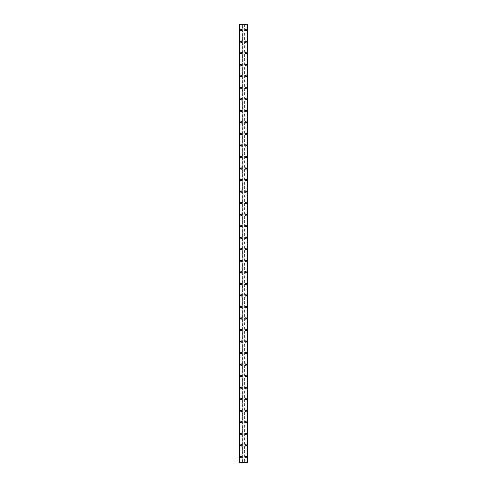 <?xml version="1.0" encoding="UTF-8"?>
<svg xmlns="http://www.w3.org/2000/svg" width="487" height="487" viewBox="0 0 487 487"><rect width="100%" height="100%" fill="white"/><g stroke="black" fill="none" stroke-linecap="round" stroke-linejoin="round"><path stroke-width="0.37" stroke-dasharray="2.44 1.83" d="M241.625 456.885A0.432 0.432 0 0 0 241.193 456.453A0.432 0.432 0 0 0 240.761 456.885A0.432 0.432 0 0 0 241.193 457.317A0.432 0.432 0 0 0 241.625 456.885A0.432 0.432 0 0 0 241.193 456.453A0.432 0.432 0 0 0 240.761 456.885A0.432 0.432 0 0 0 241.193 457.317A0.432 0.432 0 0 0 241.625 456.885M240.475 456.885A0.718 0.718 0 0 1 241.193 456.161A0.718 0.718 0 0 1 241.911 456.885A0.718 0.718 0 0 0 241.193 456.161A0.718 0.718 0 0 0 240.475 456.885A0.718 0.718 0 0 0 241.193 457.603A0.718 0.718 0 0 0 241.911 456.885A0.718 0.718 0 0 0 241.193 456.161A0.718 0.718 0 0 0 240.475 456.885A0.718 0.718 0 0 0 241.193 457.603A0.718 0.718 0 0 0 241.911 456.885A0.718 0.718 0 0 1 241.193 457.603A0.718 0.718 0 0 1 240.475 456.885M241.625 445.349A0.432 0.432 0 0 0 241.193 444.917A0.432 0.432 0 0 0 240.761 445.349A0.432 0.432 0 0 0 241.193 445.782A0.432 0.432 0 0 0 241.625 445.349A0.432 0.432 0 0 0 241.193 444.917A0.432 0.432 0 0 0 240.761 445.349A0.432 0.432 0 0 0 241.193 445.782A0.432 0.432 0 0 0 241.625 445.349M240.475 445.349A0.718 0.718 0 0 1 241.193 444.625A0.718 0.718 0 0 1 241.911 445.349A0.718 0.718 0 0 0 241.193 444.625A0.718 0.718 0 0 0 240.475 445.349A0.718 0.718 0 0 0 241.193 446.068A0.718 0.718 0 0 0 241.911 445.349A0.718 0.718 0 0 0 241.193 444.625A0.718 0.718 0 0 0 240.475 445.349A0.718 0.718 0 0 0 241.193 446.068A0.718 0.718 0 0 0 241.911 445.349A0.718 0.718 0 0 1 241.193 446.068A0.718 0.718 0 0 1 240.475 445.349M241.625 433.814A0.432 0.432 0 0 0 241.193 433.381A0.432 0.432 0 0 0 240.761 433.814A0.432 0.432 0 0 0 241.193 434.246A0.432 0.432 0 0 0 241.625 433.814A0.432 0.432 0 0 0 241.193 433.381A0.432 0.432 0 0 0 240.761 433.814A0.432 0.432 0 0 0 241.193 434.246A0.432 0.432 0 0 0 241.625 433.814M240.475 433.814A0.718 0.718 0 0 1 241.193 433.095A0.718 0.718 0 0 1 241.911 433.814A0.718 0.718 0 0 0 241.193 433.095A0.718 0.718 0 0 0 240.475 433.814A0.718 0.718 0 0 0 241.193 434.538A0.718 0.718 0 0 0 241.911 433.814A0.718 0.718 0 0 0 241.193 433.095A0.718 0.718 0 0 0 240.475 433.814A0.718 0.718 0 0 0 241.193 434.538A0.718 0.718 0 0 0 241.911 433.814A0.718 0.718 0 0 1 241.193 434.538A0.718 0.718 0 0 1 240.475 433.814M241.625 422.278A0.432 0.432 0 0 0 241.193 421.845A0.432 0.432 0 0 0 240.761 422.278A0.432 0.432 0 0 0 241.193 422.71A0.432 0.432 0 0 0 241.625 422.278A0.432 0.432 0 0 0 241.193 421.845A0.432 0.432 0 0 0 240.761 422.278A0.432 0.432 0 0 0 241.193 422.71A0.432 0.432 0 0 0 241.625 422.278M240.475 422.278A0.718 0.718 0 0 1 241.193 421.559A0.718 0.718 0 0 1 241.911 422.278A0.718 0.718 0 0 0 241.193 421.559A0.718 0.718 0 0 0 240.475 422.278A0.718 0.718 0 0 0 241.193 423.002A0.718 0.718 0 0 0 241.911 422.278A0.718 0.718 0 0 0 241.193 421.559A0.718 0.718 0 0 0 240.475 422.278A0.718 0.718 0 0 0 241.193 423.002A0.718 0.718 0 0 0 241.911 422.278A0.718 0.718 0 0 1 241.193 423.002A0.718 0.718 0 0 1 240.475 422.278M241.625 410.748A0.432 0.432 0 0 0 241.193 410.316A0.432 0.432 0 0 0 240.761 410.748A0.432 0.432 0 0 0 241.193 411.18A0.432 0.432 0 0 0 241.625 410.748A0.432 0.432 0 0 0 241.193 410.316A0.432 0.432 0 0 0 240.761 410.748A0.432 0.432 0 0 0 241.193 411.18A0.432 0.432 0 0 0 241.625 410.748M240.475 410.748A0.718 0.718 0 0 1 241.193 410.024A0.718 0.718 0 0 1 241.911 410.748A0.718 0.718 0 0 0 241.193 410.024A0.718 0.718 0 0 0 240.475 410.748A0.718 0.718 0 0 0 241.193 411.466A0.718 0.718 0 0 0 241.911 410.748A0.718 0.718 0 0 0 241.193 410.024A0.718 0.718 0 0 0 240.475 410.748A0.718 0.718 0 0 0 241.193 411.466A0.718 0.718 0 0 0 241.911 410.748A0.718 0.718 0 0 1 241.193 411.466A0.718 0.718 0 0 1 240.475 410.748M241.625 399.212A0.432 0.432 0 0 0 241.193 398.78A0.432 0.432 0 0 0 240.761 399.212A0.432 0.432 0 0 0 241.193 399.644A0.432 0.432 0 0 0 241.625 399.212A0.432 0.432 0 0 0 241.193 398.78A0.432 0.432 0 0 0 240.761 399.212A0.432 0.432 0 0 0 241.193 399.644A0.432 0.432 0 0 0 241.625 399.212M240.475 399.212A0.718 0.718 0 0 1 241.193 398.494A0.718 0.718 0 0 1 241.911 399.212A0.718 0.718 0 0 0 241.193 398.494A0.718 0.718 0 0 0 240.475 399.212A0.718 0.718 0 0 0 241.193 399.93A0.718 0.718 0 0 0 241.911 399.212A0.718 0.718 0 0 0 241.193 398.494A0.718 0.718 0 0 0 240.475 399.212A0.718 0.718 0 0 0 241.193 399.93A0.718 0.718 0 0 0 241.911 399.212A0.718 0.718 0 0 1 241.193 399.93A0.718 0.718 0 0 1 240.475 399.212M241.625 387.676A0.432 0.432 0 0 0 241.193 387.244A0.432 0.432 0 0 0 240.761 387.676A0.432 0.432 0 0 0 241.193 388.109A0.432 0.432 0 0 0 241.625 387.676A0.432 0.432 0 0 0 241.193 387.244A0.432 0.432 0 0 0 240.761 387.676A0.432 0.432 0 0 0 241.193 388.109A0.432 0.432 0 0 0 241.625 387.676M240.475 387.676A0.718 0.718 0 0 1 241.193 386.958A0.718 0.718 0 0 1 241.911 387.676A0.718 0.718 0 0 0 241.193 386.958A0.718 0.718 0 0 0 240.475 387.676A0.718 0.718 0 0 0 241.193 388.401A0.718 0.718 0 0 0 241.911 387.676A0.718 0.718 0 0 0 241.193 386.958A0.718 0.718 0 0 0 240.475 387.676A0.718 0.718 0 0 0 241.193 388.401A0.718 0.718 0 0 0 241.911 387.676A0.718 0.718 0 0 1 241.193 388.401A0.718 0.718 0 0 1 240.475 387.676M241.625 376.141A0.432 0.432 0 0 0 241.193 375.708A0.432 0.432 0 0 0 240.761 376.141A0.432 0.432 0 0 0 241.193 376.579A0.432 0.432 0 0 0 241.625 376.141A0.432 0.432 0 0 0 241.193 375.708A0.432 0.432 0 0 0 240.761 376.141A0.432 0.432 0 0 0 241.193 376.579A0.432 0.432 0 0 0 241.625 376.141M240.475 376.141A0.718 0.718 0 0 1 241.193 375.422A0.718 0.718 0 0 1 241.911 376.141A0.718 0.718 0 0 0 241.193 375.422A0.718 0.718 0 0 0 240.475 376.141A0.718 0.718 0 0 0 241.193 376.865A0.718 0.718 0 0 0 241.911 376.141A0.718 0.718 0 0 0 241.193 375.422A0.718 0.718 0 0 0 240.475 376.141A0.718 0.718 0 0 0 241.193 376.865A0.718 0.718 0 0 0 241.911 376.141A0.718 0.718 0 0 1 241.193 376.865A0.718 0.718 0 0 1 240.475 376.141M241.625 364.611A0.432 0.432 0 0 0 241.193 364.179A0.432 0.432 0 0 0 240.761 364.611A0.432 0.432 0 0 0 241.193 365.043A0.432 0.432 0 0 0 241.625 364.611A0.432 0.432 0 0 0 241.193 364.179A0.432 0.432 0 0 0 240.761 364.611A0.432 0.432 0 0 0 241.193 365.043A0.432 0.432 0 0 0 241.625 364.611M240.475 364.611A0.718 0.718 0 0 1 241.193 363.886A0.718 0.718 0 0 1 241.911 364.611A0.718 0.718 0 0 0 241.193 363.886A0.718 0.718 0 0 0 240.475 364.611A0.718 0.718 0 0 0 241.193 365.329A0.718 0.718 0 0 0 241.911 364.611A0.718 0.718 0 0 0 241.193 363.886A0.718 0.718 0 0 0 240.475 364.611A0.718 0.718 0 0 0 241.193 365.329A0.718 0.718 0 0 0 241.911 364.611A0.718 0.718 0 0 1 241.193 365.329A0.718 0.718 0 0 1 240.475 364.611M241.625 353.075A0.432 0.432 0 0 0 241.193 352.643A0.432 0.432 0 0 0 240.761 353.075A0.432 0.432 0 0 0 241.193 353.507A0.432 0.432 0 0 0 241.625 353.075A0.432 0.432 0 0 0 241.193 352.643A0.432 0.432 0 0 0 240.761 353.075A0.432 0.432 0 0 0 241.193 353.507A0.432 0.432 0 0 0 241.625 353.075M240.475 353.075A0.718 0.718 0 0 1 241.193 352.357A0.718 0.718 0 0 1 241.911 353.075A0.718 0.718 0 0 0 241.193 352.357A0.718 0.718 0 0 0 240.475 353.075A0.718 0.718 0 0 0 241.193 353.793A0.718 0.718 0 0 0 241.911 353.075A0.718 0.718 0 0 0 241.193 352.357A0.718 0.718 0 0 0 240.475 353.075A0.718 0.718 0 0 0 241.193 353.793A0.718 0.718 0 0 0 241.911 353.075A0.718 0.718 0 0 1 241.193 353.793A0.718 0.718 0 0 1 240.475 353.075M241.625 341.539A0.432 0.432 0 0 0 241.193 341.107A0.432 0.432 0 0 0 240.761 341.539A0.432 0.432 0 0 0 241.193 341.971A0.432 0.432 0 0 0 241.625 341.539A0.432 0.432 0 0 0 241.193 341.107A0.432 0.432 0 0 0 240.761 341.539A0.432 0.432 0 0 0 241.193 341.971A0.432 0.432 0 0 0 241.625 341.539M240.475 341.539A0.718 0.718 0 0 1 241.193 340.821A0.718 0.718 0 0 1 241.911 341.539A0.718 0.718 0 0 0 241.193 340.821A0.718 0.718 0 0 0 240.475 341.539A0.718 0.718 0 0 0 241.193 342.264A0.718 0.718 0 0 0 241.911 341.539A0.718 0.718 0 0 0 241.193 340.821A0.718 0.718 0 0 0 240.475 341.539A0.718 0.718 0 0 0 241.193 342.264A0.718 0.718 0 0 0 241.911 341.539A0.718 0.718 0 0 1 241.193 342.264A0.718 0.718 0 0 1 240.475 341.539M241.625 330.009A0.432 0.432 0 0 0 241.193 329.571A0.432 0.432 0 0 0 240.761 330.009A0.432 0.432 0 0 0 241.193 330.442A0.432 0.432 0 0 0 241.625 330.009A0.432 0.432 0 0 0 241.193 329.571A0.432 0.432 0 0 0 240.761 330.009A0.432 0.432 0 0 0 241.193 330.442A0.432 0.432 0 0 0 241.625 330.009M240.475 330.009A0.718 0.718 0 0 1 241.193 329.285A0.718 0.718 0 0 1 241.911 330.009A0.718 0.718 0 0 0 241.193 329.285A0.718 0.718 0 0 0 240.475 330.009A0.718 0.718 0 0 0 241.193 330.728A0.718 0.718 0 0 0 241.911 330.009A0.718 0.718 0 0 0 241.193 329.285A0.718 0.718 0 0 0 240.475 330.009A0.718 0.718 0 0 0 241.193 330.728A0.718 0.718 0 0 0 241.911 330.009A0.718 0.718 0 0 1 241.193 330.728A0.718 0.718 0 0 1 240.475 330.009M241.625 318.474A0.432 0.432 0 0 0 241.193 318.041A0.432 0.432 0 0 0 240.761 318.474A0.432 0.432 0 0 0 241.193 318.906A0.432 0.432 0 0 0 241.625 318.474A0.432 0.432 0 0 0 241.193 318.041A0.432 0.432 0 0 0 240.761 318.474A0.432 0.432 0 0 0 241.193 318.906A0.432 0.432 0 0 0 241.625 318.474M240.475 318.474A0.718 0.718 0 0 1 241.193 317.749A0.718 0.718 0 0 1 241.911 318.474A0.718 0.718 0 0 0 241.193 317.749A0.718 0.718 0 0 0 240.475 318.474A0.718 0.718 0 0 0 241.193 319.192A0.718 0.718 0 0 0 241.911 318.474A0.718 0.718 0 0 0 241.193 317.749A0.718 0.718 0 0 0 240.475 318.474A0.718 0.718 0 0 0 241.193 319.192A0.718 0.718 0 0 0 241.911 318.474A0.718 0.718 0 0 1 241.193 319.192A0.718 0.718 0 0 1 240.475 318.474M241.625 306.938A0.432 0.432 0 0 0 241.193 306.506A0.432 0.432 0 0 0 240.761 306.938A0.432 0.432 0 0 0 241.193 307.37A0.432 0.432 0 0 0 241.625 306.938A0.432 0.432 0 0 0 241.193 306.506A0.432 0.432 0 0 0 240.761 306.938A0.432 0.432 0 0 0 241.193 307.37A0.432 0.432 0 0 0 241.625 306.938M240.475 306.938A0.718 0.718 0 0 1 241.193 306.22A0.718 0.718 0 0 1 241.911 306.938A0.718 0.718 0 0 0 241.193 306.22A0.718 0.718 0 0 0 240.475 306.938A0.718 0.718 0 0 0 241.193 307.656A0.718 0.718 0 0 0 241.911 306.938A0.718 0.718 0 0 0 241.193 306.22A0.718 0.718 0 0 0 240.475 306.938A0.718 0.718 0 0 0 241.193 307.656A0.718 0.718 0 0 0 241.911 306.938A0.718 0.718 0 0 1 241.193 307.656A0.718 0.718 0 0 1 240.475 306.938M241.625 295.402A0.432 0.432 0 0 0 241.193 294.97A0.432 0.432 0 0 0 240.761 295.402A0.432 0.432 0 0 0 241.193 295.834A0.432 0.432 0 0 0 241.625 295.402A0.432 0.432 0 0 0 241.193 294.97A0.432 0.432 0 0 0 240.761 295.402A0.432 0.432 0 0 0 241.193 295.834A0.432 0.432 0 0 0 241.625 295.402M240.475 295.402A0.718 0.718 0 0 1 241.193 294.684A0.718 0.718 0 0 1 241.911 295.402A0.718 0.718 0 0 0 241.193 294.684A0.718 0.718 0 0 0 240.475 295.402A0.718 0.718 0 0 0 241.193 296.126A0.718 0.718 0 0 0 241.911 295.402A0.718 0.718 0 0 0 241.193 294.684A0.718 0.718 0 0 0 240.475 295.402A0.718 0.718 0 0 0 241.193 296.126A0.718 0.718 0 0 0 241.911 295.402A0.718 0.718 0 0 1 241.193 296.126A0.718 0.718 0 0 1 240.475 295.402M241.625 283.872A0.432 0.432 0 0 0 241.193 283.44A0.432 0.432 0 0 0 240.761 283.872A0.432 0.432 0 0 0 241.193 284.305A0.432 0.432 0 0 0 241.625 283.872A0.432 0.432 0 0 0 241.193 283.44A0.432 0.432 0 0 0 240.761 283.872A0.432 0.432 0 0 0 241.193 284.305A0.432 0.432 0 0 0 241.625 283.872M240.475 283.872A0.718 0.718 0 0 1 241.193 283.148A0.718 0.718 0 0 1 241.911 283.872A0.718 0.718 0 0 0 241.193 283.148A0.718 0.718 0 0 0 240.475 283.872A0.718 0.718 0 0 0 241.193 284.591A0.718 0.718 0 0 0 241.911 283.872A0.718 0.718 0 0 0 241.193 283.148A0.718 0.718 0 0 0 240.475 283.872A0.718 0.718 0 0 0 241.193 284.591A0.718 0.718 0 0 0 241.911 283.872A0.718 0.718 0 0 1 241.193 284.591A0.718 0.718 0 0 1 240.475 283.872M241.625 272.336A0.432 0.432 0 0 0 241.193 271.904A0.432 0.432 0 0 0 240.761 272.336A0.432 0.432 0 0 0 241.193 272.769A0.432 0.432 0 0 0 241.625 272.336A0.432 0.432 0 0 0 241.193 271.904A0.432 0.432 0 0 0 240.761 272.336A0.432 0.432 0 0 0 241.193 272.769A0.432 0.432 0 0 0 241.625 272.336M240.475 272.336A0.718 0.718 0 0 1 241.193 271.612A0.718 0.718 0 0 1 241.911 272.336A0.718 0.718 0 0 0 241.193 271.612A0.718 0.718 0 0 0 240.475 272.336A0.718 0.718 0 0 0 241.193 273.055A0.718 0.718 0 0 0 241.911 272.336A0.718 0.718 0 0 0 241.193 271.612A0.718 0.718 0 0 0 240.475 272.336A0.718 0.718 0 0 0 241.193 273.055A0.718 0.718 0 0 0 241.911 272.336A0.718 0.718 0 0 1 241.193 273.055A0.718 0.718 0 0 1 240.475 272.336M241.625 260.801A0.432 0.432 0 0 0 241.193 260.368A0.432 0.432 0 0 0 240.761 260.801A0.432 0.432 0 0 0 241.193 261.233A0.432 0.432 0 0 0 241.625 260.801A0.432 0.432 0 0 0 241.193 260.368A0.432 0.432 0 0 0 240.761 260.801A0.432 0.432 0 0 0 241.193 261.233A0.432 0.432 0 0 0 241.625 260.801M240.475 260.801A0.718 0.718 0 0 1 241.193 260.082A0.718 0.718 0 0 1 241.911 260.801A0.718 0.718 0 0 0 241.193 260.082A0.718 0.718 0 0 0 240.475 260.801A0.718 0.718 0 0 0 241.193 261.525A0.718 0.718 0 0 0 241.911 260.801A0.718 0.718 0 0 0 241.193 260.082A0.718 0.718 0 0 0 240.475 260.801A0.718 0.718 0 0 0 241.193 261.525A0.718 0.718 0 0 0 241.911 260.801A0.718 0.718 0 0 1 241.193 261.525A0.718 0.718 0 0 1 240.475 260.801M241.625 249.265A0.432 0.432 0 0 0 241.193 248.833A0.432 0.432 0 0 0 240.761 249.265A0.432 0.432 0 0 0 241.193 249.697A0.432 0.432 0 0 0 241.625 249.265A0.432 0.432 0 0 0 241.193 248.833A0.432 0.432 0 0 0 240.761 249.265A0.432 0.432 0 0 0 241.193 249.697A0.432 0.432 0 0 0 241.625 249.265M240.475 249.265A0.718 0.718 0 0 1 241.193 248.547A0.718 0.718 0 0 1 241.911 249.265A0.718 0.718 0 0 0 241.193 248.547A0.718 0.718 0 0 0 240.475 249.265A0.718 0.718 0 0 0 241.193 249.989A0.718 0.718 0 0 0 241.911 249.265A0.718 0.718 0 0 0 241.193 248.547A0.718 0.718 0 0 0 240.475 249.265A0.718 0.718 0 0 0 241.193 249.989A0.718 0.718 0 0 0 241.911 249.265A0.718 0.718 0 0 1 241.193 249.989A0.718 0.718 0 0 1 240.475 249.265M241.625 237.735A0.432 0.432 0 0 0 241.193 237.303A0.432 0.432 0 0 0 240.761 237.735A0.432 0.432 0 0 0 241.193 238.167A0.432 0.432 0 0 0 241.625 237.735A0.432 0.432 0 0 0 241.193 237.303A0.432 0.432 0 0 0 240.761 237.735A0.432 0.432 0 0 0 241.193 238.167A0.432 0.432 0 0 0 241.625 237.735M240.475 237.735A0.718 0.718 0 0 1 241.193 237.011A0.718 0.718 0 0 1 241.911 237.735A0.718 0.718 0 0 0 241.193 237.011A0.718 0.718 0 0 0 240.475 237.735A0.718 0.718 0 0 0 241.193 238.453A0.718 0.718 0 0 0 241.911 237.735A0.718 0.718 0 0 0 241.193 237.011A0.718 0.718 0 0 0 240.475 237.735A0.718 0.718 0 0 0 241.193 238.453A0.718 0.718 0 0 0 241.911 237.735A0.718 0.718 0 0 1 241.193 238.453A0.718 0.718 0 0 1 240.475 237.735M241.625 226.199A0.432 0.432 0 0 0 241.193 225.767A0.432 0.432 0 0 0 240.761 226.199A0.432 0.432 0 0 0 241.193 226.632A0.432 0.432 0 0 0 241.625 226.199A0.432 0.432 0 0 0 241.193 225.767A0.432 0.432 0 0 0 240.761 226.199A0.432 0.432 0 0 0 241.193 226.632A0.432 0.432 0 0 0 241.625 226.199M240.475 226.199A0.718 0.718 0 0 1 241.193 225.475A0.718 0.718 0 0 1 241.911 226.199A0.718 0.718 0 0 0 241.193 225.475A0.718 0.718 0 0 0 240.475 226.199A0.718 0.718 0 0 0 241.193 226.918A0.718 0.718 0 0 0 241.911 226.199A0.718 0.718 0 0 0 241.193 225.475A0.718 0.718 0 0 0 240.475 226.199A0.718 0.718 0 0 0 241.193 226.918A0.718 0.718 0 0 0 241.911 226.199A0.718 0.718 0 0 1 241.193 226.918A0.718 0.718 0 0 1 240.475 226.199M241.625 214.664A0.432 0.432 0 0 0 241.193 214.231A0.432 0.432 0 0 0 240.761 214.664A0.432 0.432 0 0 0 241.193 215.096A0.432 0.432 0 0 0 241.625 214.664A0.432 0.432 0 0 0 241.193 214.231A0.432 0.432 0 0 0 240.761 214.664A0.432 0.432 0 0 0 241.193 215.096A0.432 0.432 0 0 0 241.625 214.664M240.475 214.664A0.718 0.718 0 0 1 241.193 213.945A0.718 0.718 0 0 1 241.911 214.664A0.718 0.718 0 0 0 241.193 213.945A0.718 0.718 0 0 0 240.475 214.664A0.718 0.718 0 0 0 241.193 215.388A0.718 0.718 0 0 0 241.911 214.664A0.718 0.718 0 0 0 241.193 213.945A0.718 0.718 0 0 0 240.475 214.664A0.718 0.718 0 0 0 241.193 215.388A0.718 0.718 0 0 0 241.911 214.664A0.718 0.718 0 0 1 241.193 215.388A0.718 0.718 0 0 1 240.475 214.664M241.625 203.128A0.432 0.432 0 0 0 241.193 202.695A0.432 0.432 0 0 0 240.761 203.128A0.432 0.432 0 0 0 241.193 203.56A0.432 0.432 0 0 0 241.625 203.128A0.432 0.432 0 0 0 241.193 202.695A0.432 0.432 0 0 0 240.761 203.128A0.432 0.432 0 0 0 241.193 203.56A0.432 0.432 0 0 0 241.625 203.128M240.475 203.128A0.718 0.718 0 0 1 241.193 202.409A0.718 0.718 0 0 1 241.911 203.128A0.718 0.718 0 0 0 241.193 202.409A0.718 0.718 0 0 0 240.475 203.128A0.718 0.718 0 0 0 241.193 203.852A0.718 0.718 0 0 0 241.911 203.128A0.718 0.718 0 0 0 241.193 202.409A0.718 0.718 0 0 0 240.475 203.128A0.718 0.718 0 0 0 241.193 203.852A0.718 0.718 0 0 0 241.911 203.128A0.718 0.718 0 0 1 241.193 203.852A0.718 0.718 0 0 1 240.475 203.128M241.625 191.598A0.432 0.432 0 0 0 241.193 191.166A0.432 0.432 0 0 0 240.761 191.598A0.432 0.432 0 0 0 241.193 192.03A0.432 0.432 0 0 0 241.625 191.598A0.432 0.432 0 0 0 241.193 191.166A0.432 0.432 0 0 0 240.761 191.598A0.432 0.432 0 0 0 241.193 192.03A0.432 0.432 0 0 0 241.625 191.598M240.475 191.598A0.718 0.718 0 0 1 241.193 190.874A0.718 0.718 0 0 1 241.911 191.598A0.718 0.718 0 0 0 241.193 190.874A0.718 0.718 0 0 0 240.475 191.598A0.718 0.718 0 0 0 241.193 192.316A0.718 0.718 0 0 0 241.911 191.598A0.718 0.718 0 0 0 241.193 190.874A0.718 0.718 0 0 0 240.475 191.598A0.718 0.718 0 0 0 241.193 192.316A0.718 0.718 0 0 0 241.911 191.598A0.718 0.718 0 0 1 241.193 192.316A0.718 0.718 0 0 1 240.475 191.598M241.625 180.062A0.432 0.432 0 0 0 241.193 179.63A0.432 0.432 0 0 0 240.761 180.062A0.432 0.432 0 0 0 241.193 180.494A0.432 0.432 0 0 0 241.625 180.062A0.432 0.432 0 0 0 241.193 179.63A0.432 0.432 0 0 0 240.761 180.062A0.432 0.432 0 0 0 241.193 180.494A0.432 0.432 0 0 0 241.625 180.062M240.475 180.062A0.718 0.718 0 0 1 241.193 179.344A0.718 0.718 0 0 1 241.911 180.062A0.718 0.718 0 0 0 241.193 179.344A0.718 0.718 0 0 0 240.475 180.062A0.718 0.718 0 0 0 241.193 180.78A0.718 0.718 0 0 0 241.911 180.062A0.718 0.718 0 0 0 241.193 179.344A0.718 0.718 0 0 0 240.475 180.062A0.718 0.718 0 0 0 241.193 180.78A0.718 0.718 0 0 0 241.911 180.062A0.718 0.718 0 0 1 241.193 180.78A0.718 0.718 0 0 1 240.475 180.062M241.625 168.526A0.432 0.432 0 0 0 241.193 168.094A0.432 0.432 0 0 0 240.761 168.526A0.432 0.432 0 0 0 241.193 168.959A0.432 0.432 0 0 0 241.625 168.526A0.432 0.432 0 0 0 241.193 168.094A0.432 0.432 0 0 0 240.761 168.526A0.432 0.432 0 0 0 241.193 168.959A0.432 0.432 0 0 0 241.625 168.526M240.475 168.526A0.718 0.718 0 0 1 241.193 167.808A0.718 0.718 0 0 1 241.911 168.526A0.718 0.718 0 0 0 241.193 167.808A0.718 0.718 0 0 0 240.475 168.526A0.718 0.718 0 0 0 241.193 169.251A0.718 0.718 0 0 0 241.911 168.526A0.718 0.718 0 0 0 241.193 167.808A0.718 0.718 0 0 0 240.475 168.526A0.718 0.718 0 0 0 241.193 169.251A0.718 0.718 0 0 0 241.911 168.526A0.718 0.718 0 0 1 241.193 169.251A0.718 0.718 0 0 1 240.475 168.526M241.625 156.991A0.432 0.432 0 0 0 241.193 156.558A0.432 0.432 0 0 0 240.761 156.991A0.432 0.432 0 0 0 241.193 157.429A0.432 0.432 0 0 0 241.625 156.991A0.432 0.432 0 0 0 241.193 156.558A0.432 0.432 0 0 0 240.761 156.991A0.432 0.432 0 0 0 241.193 157.429A0.432 0.432 0 0 0 241.625 156.991M240.475 156.991A0.718 0.718 0 0 1 241.193 156.272A0.718 0.718 0 0 1 241.911 156.991A0.718 0.718 0 0 0 241.193 156.272A0.718 0.718 0 0 0 240.475 156.991A0.718 0.718 0 0 0 241.193 157.715A0.718 0.718 0 0 0 241.911 156.991A0.718 0.718 0 0 0 241.193 156.272A0.718 0.718 0 0 0 240.475 156.991A0.718 0.718 0 0 0 241.193 157.715A0.718 0.718 0 0 0 241.911 156.991A0.718 0.718 0 0 1 241.193 157.715A0.718 0.718 0 0 1 240.475 156.991M241.625 145.461A0.432 0.432 0 0 0 241.193 145.029A0.432 0.432 0 0 0 240.761 145.461A0.432 0.432 0 0 0 241.193 145.893A0.432 0.432 0 0 0 241.625 145.461A0.432 0.432 0 0 0 241.193 145.029A0.432 0.432 0 0 0 240.761 145.461A0.432 0.432 0 0 0 241.193 145.893A0.432 0.432 0 0 0 241.625 145.461M240.475 145.461A0.718 0.718 0 0 1 241.193 144.736A0.718 0.718 0 0 1 241.911 145.461A0.718 0.718 0 0 0 241.193 144.736A0.718 0.718 0 0 0 240.475 145.461A0.718 0.718 0 0 0 241.193 146.179A0.718 0.718 0 0 0 241.911 145.461A0.718 0.718 0 0 0 241.193 144.736A0.718 0.718 0 0 0 240.475 145.461A0.718 0.718 0 0 0 241.193 146.179A0.718 0.718 0 0 0 241.911 145.461A0.718 0.718 0 0 1 241.193 146.179A0.718 0.718 0 0 1 240.475 145.461M241.625 133.925A0.432 0.432 0 0 0 241.193 133.493A0.432 0.432 0 0 0 240.761 133.925A0.432 0.432 0 0 0 241.193 134.357A0.432 0.432 0 0 0 241.625 133.925A0.432 0.432 0 0 0 241.193 133.493A0.432 0.432 0 0 0 240.761 133.925A0.432 0.432 0 0 0 241.193 134.357A0.432 0.432 0 0 0 241.625 133.925M240.475 133.925A0.718 0.718 0 0 1 241.193 133.207A0.718 0.718 0 0 1 241.911 133.925A0.718 0.718 0 0 0 241.193 133.207A0.718 0.718 0 0 0 240.475 133.925A0.718 0.718 0 0 0 241.193 134.643A0.718 0.718 0 0 0 241.911 133.925A0.718 0.718 0 0 0 241.193 133.207A0.718 0.718 0 0 0 240.475 133.925A0.718 0.718 0 0 0 241.193 134.643A0.718 0.718 0 0 0 241.911 133.925A0.718 0.718 0 0 1 241.193 134.643A0.718 0.718 0 0 1 240.475 133.925M241.625 122.389A0.432 0.432 0 0 0 241.193 121.957A0.432 0.432 0 0 0 240.761 122.389A0.432 0.432 0 0 0 241.193 122.821A0.432 0.432 0 0 0 241.625 122.389A0.432 0.432 0 0 0 241.193 121.957A0.432 0.432 0 0 0 240.761 122.389A0.432 0.432 0 0 0 241.193 122.821A0.432 0.432 0 0 0 241.625 122.389M240.475 122.389A0.718 0.718 0 0 1 241.193 121.671A0.718 0.718 0 0 1 241.911 122.389A0.718 0.718 0 0 0 241.193 121.671A0.718 0.718 0 0 0 240.475 122.389A0.718 0.718 0 0 0 241.193 123.114A0.718 0.718 0 0 0 241.911 122.389A0.718 0.718 0 0 0 241.193 121.671A0.718 0.718 0 0 0 240.475 122.389A0.718 0.718 0 0 0 241.193 123.114A0.718 0.718 0 0 0 241.911 122.389A0.718 0.718 0 0 1 241.193 123.114A0.718 0.718 0 0 1 240.475 122.389M241.625 110.859A0.432 0.432 0 0 0 241.193 110.421A0.432 0.432 0 0 0 240.761 110.859A0.432 0.432 0 0 0 241.193 111.292A0.432 0.432 0 0 0 241.625 110.859A0.432 0.432 0 0 0 241.193 110.421A0.432 0.432 0 0 0 240.761 110.859A0.432 0.432 0 0 0 241.193 111.292A0.432 0.432 0 0 0 241.625 110.859M240.475 110.859A0.718 0.718 0 0 1 241.193 110.135A0.718 0.718 0 0 1 241.911 110.859A0.718 0.718 0 0 0 241.193 110.135A0.718 0.718 0 0 0 240.475 110.859A0.718 0.718 0 0 0 241.193 111.578A0.718 0.718 0 0 0 241.911 110.859A0.718 0.718 0 0 0 241.193 110.135A0.718 0.718 0 0 0 240.475 110.859A0.718 0.718 0 0 0 241.193 111.578A0.718 0.718 0 0 0 241.911 110.859A0.718 0.718 0 0 1 241.193 111.578A0.718 0.718 0 0 1 240.475 110.859M241.625 99.324A0.432 0.432 0 0 0 241.193 98.891A0.432 0.432 0 0 0 240.761 99.324A0.432 0.432 0 0 0 241.193 99.756A0.432 0.432 0 0 0 241.625 99.324A0.432 0.432 0 0 0 241.193 98.891A0.432 0.432 0 0 0 240.761 99.324A0.432 0.432 0 0 0 241.193 99.756A0.432 0.432 0 0 0 241.625 99.324M240.475 99.324A0.718 0.718 0 0 1 241.193 98.599A0.718 0.718 0 0 1 241.911 99.324A0.718 0.718 0 0 0 241.193 98.599A0.718 0.718 0 0 0 240.475 99.324A0.718 0.718 0 0 0 241.193 100.042A0.718 0.718 0 0 0 241.911 99.324A0.718 0.718 0 0 0 241.193 98.599A0.718 0.718 0 0 0 240.475 99.324A0.718 0.718 0 0 0 241.193 100.042A0.718 0.718 0 0 0 241.911 99.324A0.718 0.718 0 0 1 241.193 100.042A0.718 0.718 0 0 1 240.475 99.324M241.625 87.788A0.432 0.432 0 0 0 241.193 87.356A0.432 0.432 0 0 0 240.761 87.788A0.432 0.432 0 0 0 241.193 88.22A0.432 0.432 0 0 0 241.625 87.788A0.432 0.432 0 0 0 241.193 87.356A0.432 0.432 0 0 0 240.761 87.788A0.432 0.432 0 0 0 241.193 88.22A0.432 0.432 0 0 0 241.625 87.788M240.475 87.788A0.718 0.718 0 0 1 241.193 87.07A0.718 0.718 0 0 1 241.911 87.788A0.718 0.718 0 0 0 241.193 87.07A0.718 0.718 0 0 0 240.475 87.788A0.718 0.718 0 0 0 241.193 88.506A0.718 0.718 0 0 0 241.911 87.788A0.718 0.718 0 0 0 241.193 87.07A0.718 0.718 0 0 0 240.475 87.788A0.718 0.718 0 0 0 241.193 88.506A0.718 0.718 0 0 0 241.911 87.788A0.718 0.718 0 0 1 241.193 88.506A0.718 0.718 0 0 1 240.475 87.788M241.625 76.252A0.432 0.432 0 0 0 241.193 75.82A0.432 0.432 0 0 0 240.761 76.252A0.432 0.432 0 0 0 241.193 76.684A0.432 0.432 0 0 0 241.625 76.252A0.432 0.432 0 0 0 241.193 75.82A0.432 0.432 0 0 0 240.761 76.252A0.432 0.432 0 0 0 241.193 76.684A0.432 0.432 0 0 0 241.625 76.252M240.475 76.252A0.718 0.718 0 0 1 241.193 75.534A0.718 0.718 0 0 1 241.911 76.252A0.718 0.718 0 0 0 241.193 75.534A0.718 0.718 0 0 0 240.475 76.252A0.718 0.718 0 0 0 241.193 76.976A0.718 0.718 0 0 0 241.911 76.252A0.718 0.718 0 0 0 241.193 75.534A0.718 0.718 0 0 0 240.475 76.252A0.718 0.718 0 0 0 241.193 76.976A0.718 0.718 0 0 0 241.911 76.252A0.718 0.718 0 0 1 241.193 76.976A0.718 0.718 0 0 1 240.475 76.252M241.625 64.722A0.432 0.432 0 0 0 241.193 64.29A0.432 0.432 0 0 0 240.761 64.722A0.432 0.432 0 0 0 241.193 65.155A0.432 0.432 0 0 0 241.625 64.722A0.432 0.432 0 0 0 241.193 64.29A0.432 0.432 0 0 0 240.761 64.722A0.432 0.432 0 0 0 241.193 65.155A0.432 0.432 0 0 0 241.625 64.722M240.475 64.722A0.718 0.718 0 0 1 241.193 63.998A0.718 0.718 0 0 1 241.911 64.722A0.718 0.718 0 0 0 241.193 63.998A0.718 0.718 0 0 0 240.475 64.722A0.718 0.718 0 0 0 241.193 65.441A0.718 0.718 0 0 0 241.911 64.722A0.718 0.718 0 0 0 241.193 63.998A0.718 0.718 0 0 0 240.475 64.722A0.718 0.718 0 0 0 241.193 65.441A0.718 0.718 0 0 0 241.911 64.722A0.718 0.718 0 0 1 241.193 65.441A0.718 0.718 0 0 1 240.475 64.722M241.625 53.186A0.432 0.432 0 0 0 241.193 52.754A0.432 0.432 0 0 0 240.761 53.186A0.432 0.432 0 0 0 241.193 53.619A0.432 0.432 0 0 0 241.625 53.186A0.432 0.432 0 0 0 241.193 52.754A0.432 0.432 0 0 0 240.761 53.186A0.432 0.432 0 0 0 241.193 53.619A0.432 0.432 0 0 0 241.625 53.186M240.475 53.186A0.718 0.718 0 0 1 241.193 52.462A0.718 0.718 0 0 1 241.911 53.186A0.718 0.718 0 0 0 241.193 52.462A0.718 0.718 0 0 0 240.475 53.186A0.718 0.718 0 0 0 241.193 53.905A0.718 0.718 0 0 0 241.911 53.186A0.718 0.718 0 0 0 241.193 52.462A0.718 0.718 0 0 0 240.475 53.186A0.718 0.718 0 0 0 241.193 53.905A0.718 0.718 0 0 0 241.911 53.186A0.718 0.718 0 0 1 241.193 53.905A0.718 0.718 0 0 1 240.475 53.186M241.625 41.651A0.432 0.432 0 0 0 241.193 41.218A0.432 0.432 0 0 0 240.761 41.651A0.432 0.432 0 0 0 241.193 42.083A0.432 0.432 0 0 0 241.625 41.651A0.432 0.432 0 0 0 241.193 41.218A0.432 0.432 0 0 0 240.761 41.651A0.432 0.432 0 0 0 241.193 42.083A0.432 0.432 0 0 0 241.625 41.651M240.475 41.651A0.718 0.718 0 0 1 241.193 40.932A0.718 0.718 0 0 1 241.911 41.651A0.718 0.718 0 0 0 241.193 40.932A0.718 0.718 0 0 0 240.475 41.651A0.718 0.718 0 0 0 241.193 42.375A0.718 0.718 0 0 0 241.911 41.651A0.718 0.718 0 0 0 241.193 40.932A0.718 0.718 0 0 0 240.475 41.651A0.718 0.718 0 0 0 241.193 42.375A0.718 0.718 0 0 0 241.911 41.651A0.718 0.718 0 0 1 241.193 42.375A0.718 0.718 0 0 1 240.475 41.651M241.625 30.115A0.432 0.432 0 0 0 241.193 29.683A0.432 0.432 0 0 0 240.761 30.115A0.432 0.432 0 0 0 241.193 30.547A0.432 0.432 0 0 0 241.625 30.115A0.432 0.432 0 0 0 241.193 29.683A0.432 0.432 0 0 0 240.761 30.115A0.432 0.432 0 0 0 241.193 30.547A0.432 0.432 0 0 0 241.625 30.115M240.475 30.115A0.718 0.718 0 0 1 241.193 29.397A0.718 0.718 0 0 1 241.911 30.115A0.718 0.718 0 0 0 241.193 29.397A0.718 0.718 0 0 0 240.475 30.115A0.718 0.718 0 0 0 241.193 30.839A0.718 0.718 0 0 0 241.911 30.115A0.718 0.718 0 0 0 241.193 29.397A0.718 0.718 0 0 0 240.475 30.115A0.718 0.718 0 0 0 241.193 30.839A0.718 0.718 0 0 0 241.911 30.115A0.718 0.718 0 0 1 241.193 30.839A0.718 0.718 0 0 1 240.475 30.115M246.239 456.885A0.432 0.432 0 0 0 245.807 456.453A0.432 0.432 0 0 0 245.375 456.885A0.432 0.432 0 0 0 245.807 457.317A0.432 0.432 0 0 0 246.239 456.885A0.432 0.432 0 0 0 245.807 456.453A0.432 0.432 0 0 0 245.375 456.885A0.432 0.432 0 0 0 245.807 457.317A0.432 0.432 0 0 0 246.239 456.885M245.089 456.885A0.718 0.718 0 0 1 245.807 456.161A0.718 0.718 0 0 1 246.525 456.885A0.718 0.718 0 0 0 245.807 456.161A0.718 0.718 0 0 0 245.089 456.885A0.718 0.718 0 0 0 245.807 457.603A0.718 0.718 0 0 0 246.525 456.885A0.718 0.718 0 0 0 245.807 456.161A0.718 0.718 0 0 0 245.089 456.885A0.718 0.718 0 0 0 245.807 457.603A0.718 0.718 0 0 0 246.525 456.885A0.718 0.718 0 0 1 245.807 457.603A0.718 0.718 0 0 1 245.089 456.885M246.239 445.349A0.432 0.432 0 0 0 245.807 444.917A0.432 0.432 0 0 0 245.375 445.349A0.432 0.432 0 0 0 245.807 445.782A0.432 0.432 0 0 0 246.239 445.349A0.432 0.432 0 0 0 245.807 444.917A0.432 0.432 0 0 0 245.375 445.349A0.432 0.432 0 0 0 245.807 445.782A0.432 0.432 0 0 0 246.239 445.349M245.089 445.349A0.718 0.718 0 0 1 245.807 444.625A0.718 0.718 0 0 1 246.525 445.349A0.718 0.718 0 0 0 245.807 444.625A0.718 0.718 0 0 0 245.089 445.349A0.718 0.718 0 0 0 245.807 446.068A0.718 0.718 0 0 0 246.525 445.349A0.718 0.718 0 0 0 245.807 444.625A0.718 0.718 0 0 0 245.089 445.349A0.718 0.718 0 0 0 245.807 446.068A0.718 0.718 0 0 0 246.525 445.349A0.718 0.718 0 0 1 245.807 446.068A0.718 0.718 0 0 1 245.089 445.349M246.239 433.814A0.432 0.432 0 0 0 245.807 433.381A0.432 0.432 0 0 0 245.375 433.814A0.432 0.432 0 0 0 245.807 434.246A0.432 0.432 0 0 0 246.239 433.814A0.432 0.432 0 0 0 245.807 433.381A0.432 0.432 0 0 0 245.375 433.814A0.432 0.432 0 0 0 245.807 434.246A0.432 0.432 0 0 0 246.239 433.814M245.089 433.814A0.718 0.718 0 0 1 245.807 433.095A0.718 0.718 0 0 1 246.525 433.814A0.718 0.718 0 0 0 245.807 433.095A0.718 0.718 0 0 0 245.089 433.814A0.718 0.718 0 0 0 245.807 434.538A0.718 0.718 0 0 0 246.525 433.814A0.718 0.718 0 0 0 245.807 433.095A0.718 0.718 0 0 0 245.089 433.814A0.718 0.718 0 0 0 245.807 434.538A0.718 0.718 0 0 0 246.525 433.814A0.718 0.718 0 0 1 245.807 434.538A0.718 0.718 0 0 1 245.089 433.814M246.239 422.278A0.432 0.432 0 0 0 245.807 421.845A0.432 0.432 0 0 0 245.375 422.278A0.432 0.432 0 0 0 245.807 422.71A0.432 0.432 0 0 0 246.239 422.278A0.432 0.432 0 0 0 245.807 421.845A0.432 0.432 0 0 0 245.375 422.278A0.432 0.432 0 0 0 245.807 422.71A0.432 0.432 0 0 0 246.239 422.278M245.089 422.278A0.718 0.718 0 0 1 245.807 421.559A0.718 0.718 0 0 1 246.525 422.278A0.718 0.718 0 0 0 245.807 421.559A0.718 0.718 0 0 0 245.089 422.278A0.718 0.718 0 0 0 245.807 423.002A0.718 0.718 0 0 0 246.525 422.278A0.718 0.718 0 0 0 245.807 421.559A0.718 0.718 0 0 0 245.089 422.278A0.718 0.718 0 0 0 245.807 423.002A0.718 0.718 0 0 0 246.525 422.278A0.718 0.718 0 0 1 245.807 423.002A0.718 0.718 0 0 1 245.089 422.278M246.239 410.748A0.432 0.432 0 0 0 245.807 410.316A0.432 0.432 0 0 0 245.375 410.748A0.432 0.432 0 0 0 245.807 411.18A0.432 0.432 0 0 0 246.239 410.748A0.432 0.432 0 0 0 245.807 410.316A0.432 0.432 0 0 0 245.375 410.748A0.432 0.432 0 0 0 245.807 411.18A0.432 0.432 0 0 0 246.239 410.748M245.089 410.748A0.718 0.718 0 0 1 245.807 410.024A0.718 0.718 0 0 1 246.525 410.748A0.718 0.718 0 0 0 245.807 410.024A0.718 0.718 0 0 0 245.089 410.748A0.718 0.718 0 0 0 245.807 411.466A0.718 0.718 0 0 0 246.525 410.748A0.718 0.718 0 0 0 245.807 410.024A0.718 0.718 0 0 0 245.089 410.748A0.718 0.718 0 0 0 245.807 411.466A0.718 0.718 0 0 0 246.525 410.748A0.718 0.718 0 0 1 245.807 411.466A0.718 0.718 0 0 1 245.089 410.748M246.239 399.212A0.432 0.432 0 0 0 245.807 398.78A0.432 0.432 0 0 0 245.375 399.212A0.432 0.432 0 0 0 245.807 399.644A0.432 0.432 0 0 0 246.239 399.212A0.432 0.432 0 0 0 245.807 398.78A0.432 0.432 0 0 0 245.375 399.212A0.432 0.432 0 0 0 245.807 399.644A0.432 0.432 0 0 0 246.239 399.212M245.089 399.212A0.718 0.718 0 0 1 245.807 398.494A0.718 0.718 0 0 1 246.525 399.212A0.718 0.718 0 0 0 245.807 398.494A0.718 0.718 0 0 0 245.089 399.212A0.718 0.718 0 0 0 245.807 399.93A0.718 0.718 0 0 0 246.525 399.212A0.718 0.718 0 0 0 245.807 398.494A0.718 0.718 0 0 0 245.089 399.212A0.718 0.718 0 0 0 245.807 399.93A0.718 0.718 0 0 0 246.525 399.212A0.718 0.718 0 0 1 245.807 399.93A0.718 0.718 0 0 1 245.089 399.212M246.239 387.676A0.432 0.432 0 0 0 245.807 387.244A0.432 0.432 0 0 0 245.375 387.676A0.432 0.432 0 0 0 245.807 388.109A0.432 0.432 0 0 0 246.239 387.676A0.432 0.432 0 0 0 245.807 387.244A0.432 0.432 0 0 0 245.375 387.676A0.432 0.432 0 0 0 245.807 388.109A0.432 0.432 0 0 0 246.239 387.676M245.089 387.676A0.718 0.718 0 0 1 245.807 386.958A0.718 0.718 0 0 1 246.525 387.676A0.718 0.718 0 0 0 245.807 386.958A0.718 0.718 0 0 0 245.089 387.676A0.718 0.718 0 0 0 245.807 388.401A0.718 0.718 0 0 0 246.525 387.676A0.718 0.718 0 0 0 245.807 386.958A0.718 0.718 0 0 0 245.089 387.676A0.718 0.718 0 0 0 245.807 388.401A0.718 0.718 0 0 0 246.525 387.676A0.718 0.718 0 0 1 245.807 388.401A0.718 0.718 0 0 1 245.089 387.676M246.239 376.141A0.432 0.432 0 0 0 245.807 375.708A0.432 0.432 0 0 0 245.375 376.141A0.432 0.432 0 0 0 245.807 376.579A0.432 0.432 0 0 0 246.239 376.141A0.432 0.432 0 0 0 245.807 375.708A0.432 0.432 0 0 0 245.375 376.141A0.432 0.432 0 0 0 245.807 376.579A0.432 0.432 0 0 0 246.239 376.141M245.089 376.141A0.718 0.718 0 0 1 245.807 375.422A0.718 0.718 0 0 1 246.525 376.141A0.718 0.718 0 0 0 245.807 375.422A0.718 0.718 0 0 0 245.089 376.141A0.718 0.718 0 0 0 245.807 376.865A0.718 0.718 0 0 0 246.525 376.141A0.718 0.718 0 0 0 245.807 375.422A0.718 0.718 0 0 0 245.089 376.141A0.718 0.718 0 0 0 245.807 376.865A0.718 0.718 0 0 0 246.525 376.141A0.718 0.718 0 0 1 245.807 376.865A0.718 0.718 0 0 1 245.089 376.141M246.239 364.611A0.432 0.432 0 0 0 245.807 364.179A0.432 0.432 0 0 0 245.375 364.611A0.432 0.432 0 0 0 245.807 365.043A0.432 0.432 0 0 0 246.239 364.611A0.432 0.432 0 0 0 245.807 364.179A0.432 0.432 0 0 0 245.375 364.611A0.432 0.432 0 0 0 245.807 365.043A0.432 0.432 0 0 0 246.239 364.611M245.089 364.611A0.718 0.718 0 0 1 245.807 363.886A0.718 0.718 0 0 1 246.525 364.611A0.718 0.718 0 0 0 245.807 363.886A0.718 0.718 0 0 0 245.089 364.611A0.718 0.718 0 0 0 245.807 365.329A0.718 0.718 0 0 0 246.525 364.611A0.718 0.718 0 0 0 245.807 363.886A0.718 0.718 0 0 0 245.089 364.611A0.718 0.718 0 0 0 245.807 365.329A0.718 0.718 0 0 0 246.525 364.611A0.718 0.718 0 0 1 245.807 365.329A0.718 0.718 0 0 1 245.089 364.611M246.239 353.075A0.432 0.432 0 0 0 245.807 352.643A0.432 0.432 0 0 0 245.375 353.075A0.432 0.432 0 0 0 245.807 353.507A0.432 0.432 0 0 0 246.239 353.075A0.432 0.432 0 0 0 245.807 352.643A0.432 0.432 0 0 0 245.375 353.075A0.432 0.432 0 0 0 245.807 353.507A0.432 0.432 0 0 0 246.239 353.075M245.089 353.075A0.718 0.718 0 0 1 245.807 352.357A0.718 0.718 0 0 1 246.525 353.075A0.718 0.718 0 0 0 245.807 352.357A0.718 0.718 0 0 0 245.089 353.075A0.718 0.718 0 0 0 245.807 353.793A0.718 0.718 0 0 0 246.525 353.075A0.718 0.718 0 0 0 245.807 352.357A0.718 0.718 0 0 0 245.089 353.075A0.718 0.718 0 0 0 245.807 353.793A0.718 0.718 0 0 0 246.525 353.075A0.718 0.718 0 0 1 245.807 353.793A0.718 0.718 0 0 1 245.089 353.075M246.239 341.539A0.432 0.432 0 0 0 245.807 341.107A0.432 0.432 0 0 0 245.375 341.539A0.432 0.432 0 0 0 245.807 341.971A0.432 0.432 0 0 0 246.239 341.539A0.432 0.432 0 0 0 245.807 341.107A0.432 0.432 0 0 0 245.375 341.539A0.432 0.432 0 0 0 245.807 341.971A0.432 0.432 0 0 0 246.239 341.539M245.089 341.539A0.718 0.718 0 0 1 245.807 340.821A0.718 0.718 0 0 1 246.525 341.539A0.718 0.718 0 0 0 245.807 340.821A0.718 0.718 0 0 0 245.089 341.539A0.718 0.718 0 0 0 245.807 342.264A0.718 0.718 0 0 0 246.525 341.539A0.718 0.718 0 0 0 245.807 340.821A0.718 0.718 0 0 0 245.089 341.539A0.718 0.718 0 0 0 245.807 342.264A0.718 0.718 0 0 0 246.525 341.539A0.718 0.718 0 0 1 245.807 342.264A0.718 0.718 0 0 1 245.089 341.539M246.239 330.009A0.432 0.432 0 0 0 245.807 329.571A0.432 0.432 0 0 0 245.375 330.009A0.432 0.432 0 0 0 245.807 330.442A0.432 0.432 0 0 0 246.239 330.009A0.432 0.432 0 0 0 245.807 329.571A0.432 0.432 0 0 0 245.375 330.009A0.432 0.432 0 0 0 245.807 330.442A0.432 0.432 0 0 0 246.239 330.009M245.089 330.009A0.718 0.718 0 0 1 245.807 329.285A0.718 0.718 0 0 1 246.525 330.009A0.718 0.718 0 0 0 245.807 329.285A0.718 0.718 0 0 0 245.089 330.009A0.718 0.718 0 0 0 245.807 330.728A0.718 0.718 0 0 0 246.525 330.009A0.718 0.718 0 0 0 245.807 329.285A0.718 0.718 0 0 0 245.089 330.009A0.718 0.718 0 0 0 245.807 330.728A0.718 0.718 0 0 0 246.525 330.009A0.718 0.718 0 0 1 245.807 330.728A0.718 0.718 0 0 1 245.089 330.009M246.239 318.474A0.432 0.432 0 0 0 245.807 318.041A0.432 0.432 0 0 0 245.375 318.474A0.432 0.432 0 0 0 245.807 318.906A0.432 0.432 0 0 0 246.239 318.474A0.432 0.432 0 0 0 245.807 318.041A0.432 0.432 0 0 0 245.375 318.474A0.432 0.432 0 0 0 245.807 318.906A0.432 0.432 0 0 0 246.239 318.474M245.089 318.474A0.718 0.718 0 0 1 245.807 317.749A0.718 0.718 0 0 1 246.525 318.474A0.718 0.718 0 0 0 245.807 317.749A0.718 0.718 0 0 0 245.089 318.474A0.718 0.718 0 0 0 245.807 319.192A0.718 0.718 0 0 0 246.525 318.474A0.718 0.718 0 0 0 245.807 317.749A0.718 0.718 0 0 0 245.089 318.474A0.718 0.718 0 0 0 245.807 319.192A0.718 0.718 0 0 0 246.525 318.474A0.718 0.718 0 0 1 245.807 319.192A0.718 0.718 0 0 1 245.089 318.474M246.239 306.938A0.432 0.432 0 0 0 245.807 306.506A0.432 0.432 0 0 0 245.375 306.938A0.432 0.432 0 0 0 245.807 307.37A0.432 0.432 0 0 0 246.239 306.938A0.432 0.432 0 0 0 245.807 306.506A0.432 0.432 0 0 0 245.375 306.938A0.432 0.432 0 0 0 245.807 307.37A0.432 0.432 0 0 0 246.239 306.938M245.089 306.938A0.718 0.718 0 0 1 245.807 306.22A0.718 0.718 0 0 1 246.525 306.938A0.718 0.718 0 0 0 245.807 306.22A0.718 0.718 0 0 0 245.089 306.938A0.718 0.718 0 0 0 245.807 307.656A0.718 0.718 0 0 0 246.525 306.938A0.718 0.718 0 0 0 245.807 306.22A0.718 0.718 0 0 0 245.089 306.938A0.718 0.718 0 0 0 245.807 307.656A0.718 0.718 0 0 0 246.525 306.938A0.718 0.718 0 0 1 245.807 307.656A0.718 0.718 0 0 1 245.089 306.938M246.239 295.402A0.432 0.432 0 0 0 245.807 294.97A0.432 0.432 0 0 0 245.375 295.402A0.432 0.432 0 0 0 245.807 295.834A0.432 0.432 0 0 0 246.239 295.402A0.432 0.432 0 0 0 245.807 294.97A0.432 0.432 0 0 0 245.375 295.402A0.432 0.432 0 0 0 245.807 295.834A0.432 0.432 0 0 0 246.239 295.402M245.089 295.402A0.718 0.718 0 0 1 245.807 294.684A0.718 0.718 0 0 1 246.525 295.402A0.718 0.718 0 0 0 245.807 294.684A0.718 0.718 0 0 0 245.089 295.402A0.718 0.718 0 0 0 245.807 296.126A0.718 0.718 0 0 0 246.525 295.402A0.718 0.718 0 0 0 245.807 294.684A0.718 0.718 0 0 0 245.089 295.402A0.718 0.718 0 0 0 245.807 296.126A0.718 0.718 0 0 0 246.525 295.402A0.718 0.718 0 0 1 245.807 296.126A0.718 0.718 0 0 1 245.089 295.402M246.239 283.872A0.432 0.432 0 0 0 245.807 283.44A0.432 0.432 0 0 0 245.375 283.872A0.432 0.432 0 0 0 245.807 284.305A0.432 0.432 0 0 0 246.239 283.872A0.432 0.432 0 0 0 245.807 283.44A0.432 0.432 0 0 0 245.375 283.872A0.432 0.432 0 0 0 245.807 284.305A0.432 0.432 0 0 0 246.239 283.872M245.089 283.872A0.718 0.718 0 0 1 245.807 283.148A0.718 0.718 0 0 1 246.525 283.872A0.718 0.718 0 0 0 245.807 283.148A0.718 0.718 0 0 0 245.089 283.872A0.718 0.718 0 0 0 245.807 284.591A0.718 0.718 0 0 0 246.525 283.872A0.718 0.718 0 0 0 245.807 283.148A0.718 0.718 0 0 0 245.089 283.872A0.718 0.718 0 0 0 245.807 284.591A0.718 0.718 0 0 0 246.525 283.872A0.718 0.718 0 0 1 245.807 284.591A0.718 0.718 0 0 1 245.089 283.872M246.239 272.336A0.432 0.432 0 0 0 245.807 271.904A0.432 0.432 0 0 0 245.375 272.336A0.432 0.432 0 0 0 245.807 272.769A0.432 0.432 0 0 0 246.239 272.336A0.432 0.432 0 0 0 245.807 271.904A0.432 0.432 0 0 0 245.375 272.336A0.432 0.432 0 0 0 245.807 272.769A0.432 0.432 0 0 0 246.239 272.336M245.089 272.336A0.718 0.718 0 0 1 245.807 271.612A0.718 0.718 0 0 1 246.525 272.336A0.718 0.718 0 0 0 245.807 271.612A0.718 0.718 0 0 0 245.089 272.336A0.718 0.718 0 0 0 245.807 273.055A0.718 0.718 0 0 0 246.525 272.336A0.718 0.718 0 0 0 245.807 271.612A0.718 0.718 0 0 0 245.089 272.336A0.718 0.718 0 0 0 245.807 273.055A0.718 0.718 0 0 0 246.525 272.336A0.718 0.718 0 0 1 245.807 273.055A0.718 0.718 0 0 1 245.089 272.336M246.239 260.801A0.432 0.432 0 0 0 245.807 260.368A0.432 0.432 0 0 0 245.375 260.801A0.432 0.432 0 0 0 245.807 261.233A0.432 0.432 0 0 0 246.239 260.801A0.432 0.432 0 0 0 245.807 260.368A0.432 0.432 0 0 0 245.375 260.801A0.432 0.432 0 0 0 245.807 261.233A0.432 0.432 0 0 0 246.239 260.801M245.089 260.801A0.718 0.718 0 0 1 245.807 260.082A0.718 0.718 0 0 1 246.525 260.801A0.718 0.718 0 0 0 245.807 260.082A0.718 0.718 0 0 0 245.089 260.801A0.718 0.718 0 0 0 245.807 261.525A0.718 0.718 0 0 0 246.525 260.801A0.718 0.718 0 0 0 245.807 260.082A0.718 0.718 0 0 0 245.089 260.801A0.718 0.718 0 0 0 245.807 261.525A0.718 0.718 0 0 0 246.525 260.801A0.718 0.718 0 0 1 245.807 261.525A0.718 0.718 0 0 1 245.089 260.801M246.239 249.265A0.432 0.432 0 0 0 245.807 248.833A0.432 0.432 0 0 0 245.375 249.265A0.432 0.432 0 0 0 245.807 249.697A0.432 0.432 0 0 0 246.239 249.265A0.432 0.432 0 0 0 245.807 248.833A0.432 0.432 0 0 0 245.375 249.265A0.432 0.432 0 0 0 245.807 249.697A0.432 0.432 0 0 0 246.239 249.265M245.089 249.265A0.718 0.718 0 0 1 245.807 248.547A0.718 0.718 0 0 1 246.525 249.265A0.718 0.718 0 0 0 245.807 248.547A0.718 0.718 0 0 0 245.089 249.265A0.718 0.718 0 0 0 245.807 249.989A0.718 0.718 0 0 0 246.525 249.265A0.718 0.718 0 0 0 245.807 248.547A0.718 0.718 0 0 0 245.089 249.265A0.718 0.718 0 0 0 245.807 249.989A0.718 0.718 0 0 0 246.525 249.265A0.718 0.718 0 0 1 245.807 249.989A0.718 0.718 0 0 1 245.089 249.265M246.239 237.735A0.432 0.432 0 0 0 245.807 237.303A0.432 0.432 0 0 0 245.375 237.735A0.432 0.432 0 0 0 245.807 238.167A0.432 0.432 0 0 0 246.239 237.735A0.432 0.432 0 0 0 245.807 237.303A0.432 0.432 0 0 0 245.375 237.735A0.432 0.432 0 0 0 245.807 238.167A0.432 0.432 0 0 0 246.239 237.735M245.089 237.735A0.718 0.718 0 0 1 245.807 237.011A0.718 0.718 0 0 1 246.525 237.735A0.718 0.718 0 0 0 245.807 237.011A0.718 0.718 0 0 0 245.089 237.735A0.718 0.718 0 0 0 245.807 238.453A0.718 0.718 0 0 0 246.525 237.735A0.718 0.718 0 0 0 245.807 237.011A0.718 0.718 0 0 0 245.089 237.735A0.718 0.718 0 0 0 245.807 238.453A0.718 0.718 0 0 0 246.525 237.735A0.718 0.718 0 0 1 245.807 238.453A0.718 0.718 0 0 1 245.089 237.735M246.239 226.199A0.432 0.432 0 0 0 245.807 225.767A0.432 0.432 0 0 0 245.375 226.199A0.432 0.432 0 0 0 245.807 226.632A0.432 0.432 0 0 0 246.239 226.199A0.432 0.432 0 0 0 245.807 225.767A0.432 0.432 0 0 0 245.375 226.199A0.432 0.432 0 0 0 245.807 226.632A0.432 0.432 0 0 0 246.239 226.199M245.089 226.199A0.718 0.718 0 0 1 245.807 225.475A0.718 0.718 0 0 1 246.525 226.199A0.718 0.718 0 0 0 245.807 225.475A0.718 0.718 0 0 0 245.089 226.199A0.718 0.718 0 0 0 245.807 226.918A0.718 0.718 0 0 0 246.525 226.199A0.718 0.718 0 0 0 245.807 225.475A0.718 0.718 0 0 0 245.089 226.199A0.718 0.718 0 0 0 245.807 226.918A0.718 0.718 0 0 0 246.525 226.199A0.718 0.718 0 0 1 245.807 226.918A0.718 0.718 0 0 1 245.089 226.199M246.239 214.664A0.432 0.432 0 0 0 245.807 214.231A0.432 0.432 0 0 0 245.375 214.664A0.432 0.432 0 0 0 245.807 215.096A0.432 0.432 0 0 0 246.239 214.664A0.432 0.432 0 0 0 245.807 214.231A0.432 0.432 0 0 0 245.375 214.664A0.432 0.432 0 0 0 245.807 215.096A0.432 0.432 0 0 0 246.239 214.664M245.089 214.664A0.718 0.718 0 0 1 245.807 213.945A0.718 0.718 0 0 1 246.525 214.664A0.718 0.718 0 0 0 245.807 213.945A0.718 0.718 0 0 0 245.089 214.664A0.718 0.718 0 0 0 245.807 215.388A0.718 0.718 0 0 0 246.525 214.664A0.718 0.718 0 0 0 245.807 213.945A0.718 0.718 0 0 0 245.089 214.664A0.718 0.718 0 0 0 245.807 215.388A0.718 0.718 0 0 0 246.525 214.664A0.718 0.718 0 0 1 245.807 215.388A0.718 0.718 0 0 1 245.089 214.664M246.239 203.128A0.432 0.432 0 0 0 245.807 202.695A0.432 0.432 0 0 0 245.375 203.128A0.432 0.432 0 0 0 245.807 203.56A0.432 0.432 0 0 0 246.239 203.128A0.432 0.432 0 0 0 245.807 202.695A0.432 0.432 0 0 0 245.375 203.128A0.432 0.432 0 0 0 245.807 203.56A0.432 0.432 0 0 0 246.239 203.128M245.089 203.128A0.718 0.718 0 0 1 245.807 202.409A0.718 0.718 0 0 1 246.525 203.128A0.718 0.718 0 0 0 245.807 202.409A0.718 0.718 0 0 0 245.089 203.128A0.718 0.718 0 0 0 245.807 203.852A0.718 0.718 0 0 0 246.525 203.128A0.718 0.718 0 0 0 245.807 202.409A0.718 0.718 0 0 0 245.089 203.128A0.718 0.718 0 0 0 245.807 203.852A0.718 0.718 0 0 0 246.525 203.128A0.718 0.718 0 0 1 245.807 203.852A0.718 0.718 0 0 1 245.089 203.128M246.239 191.598A0.432 0.432 0 0 0 245.807 191.166A0.432 0.432 0 0 0 245.375 191.598A0.432 0.432 0 0 0 245.807 192.03A0.432 0.432 0 0 0 246.239 191.598A0.432 0.432 0 0 0 245.807 191.166A0.432 0.432 0 0 0 245.375 191.598A0.432 0.432 0 0 0 245.807 192.03A0.432 0.432 0 0 0 246.239 191.598M245.089 191.598A0.718 0.718 0 0 1 245.807 190.874A0.718 0.718 0 0 1 246.525 191.598A0.718 0.718 0 0 0 245.807 190.874A0.718 0.718 0 0 0 245.089 191.598A0.718 0.718 0 0 0 245.807 192.316A0.718 0.718 0 0 0 246.525 191.598A0.718 0.718 0 0 0 245.807 190.874A0.718 0.718 0 0 0 245.089 191.598A0.718 0.718 0 0 0 245.807 192.316A0.718 0.718 0 0 0 246.525 191.598A0.718 0.718 0 0 1 245.807 192.316A0.718 0.718 0 0 1 245.089 191.598M246.239 180.062A0.432 0.432 0 0 0 245.807 179.63A0.432 0.432 0 0 0 245.375 180.062A0.432 0.432 0 0 0 245.807 180.494A0.432 0.432 0 0 0 246.239 180.062A0.432 0.432 0 0 0 245.807 179.63A0.432 0.432 0 0 0 245.375 180.062A0.432 0.432 0 0 0 245.807 180.494A0.432 0.432 0 0 0 246.239 180.062M245.089 180.062A0.718 0.718 0 0 1 245.807 179.344A0.718 0.718 0 0 1 246.525 180.062A0.718 0.718 0 0 0 245.807 179.344A0.718 0.718 0 0 0 245.089 180.062A0.718 0.718 0 0 0 245.807 180.78A0.718 0.718 0 0 0 246.525 180.062A0.718 0.718 0 0 0 245.807 179.344A0.718 0.718 0 0 0 245.089 180.062A0.718 0.718 0 0 0 245.807 180.78A0.718 0.718 0 0 0 246.525 180.062A0.718 0.718 0 0 1 245.807 180.78A0.718 0.718 0 0 1 245.089 180.062M246.239 168.526A0.432 0.432 0 0 0 245.807 168.094A0.432 0.432 0 0 0 245.375 168.526A0.432 0.432 0 0 0 245.807 168.959A0.432 0.432 0 0 0 246.239 168.526A0.432 0.432 0 0 0 245.807 168.094A0.432 0.432 0 0 0 245.375 168.526A0.432 0.432 0 0 0 245.807 168.959A0.432 0.432 0 0 0 246.239 168.526M245.089 168.526A0.718 0.718 0 0 1 245.807 167.808A0.718 0.718 0 0 1 246.525 168.526A0.718 0.718 0 0 0 245.807 167.808A0.718 0.718 0 0 0 245.089 168.526A0.718 0.718 0 0 0 245.807 169.251A0.718 0.718 0 0 0 246.525 168.526A0.718 0.718 0 0 0 245.807 167.808A0.718 0.718 0 0 0 245.089 168.526A0.718 0.718 0 0 0 245.807 169.251A0.718 0.718 0 0 0 246.525 168.526A0.718 0.718 0 0 1 245.807 169.251A0.718 0.718 0 0 1 245.089 168.526M246.239 156.991A0.432 0.432 0 0 0 245.807 156.558A0.432 0.432 0 0 0 245.375 156.991A0.432 0.432 0 0 0 245.807 157.429A0.432 0.432 0 0 0 246.239 156.991A0.432 0.432 0 0 0 245.807 156.558A0.432 0.432 0 0 0 245.375 156.991A0.432 0.432 0 0 0 245.807 157.429A0.432 0.432 0 0 0 246.239 156.991M245.089 156.991A0.718 0.718 0 0 1 245.807 156.272A0.718 0.718 0 0 1 246.525 156.991A0.718 0.718 0 0 0 245.807 156.272A0.718 0.718 0 0 0 245.089 156.991A0.718 0.718 0 0 0 245.807 157.715A0.718 0.718 0 0 0 246.525 156.991A0.718 0.718 0 0 0 245.807 156.272A0.718 0.718 0 0 0 245.089 156.991A0.718 0.718 0 0 0 245.807 157.715A0.718 0.718 0 0 0 246.525 156.991A0.718 0.718 0 0 1 245.807 157.715A0.718 0.718 0 0 1 245.089 156.991M246.239 145.461A0.432 0.432 0 0 0 245.807 145.029A0.432 0.432 0 0 0 245.375 145.461A0.432 0.432 0 0 0 245.807 145.893A0.432 0.432 0 0 0 246.239 145.461A0.432 0.432 0 0 0 245.807 145.029A0.432 0.432 0 0 0 245.375 145.461A0.432 0.432 0 0 0 245.807 145.893A0.432 0.432 0 0 0 246.239 145.461M245.089 145.461A0.718 0.718 0 0 1 245.807 144.736A0.718 0.718 0 0 1 246.525 145.461A0.718 0.718 0 0 0 245.807 144.736A0.718 0.718 0 0 0 245.089 145.461A0.718 0.718 0 0 0 245.807 146.179A0.718 0.718 0 0 0 246.525 145.461A0.718 0.718 0 0 0 245.807 144.736A0.718 0.718 0 0 0 245.089 145.461A0.718 0.718 0 0 0 245.807 146.179A0.718 0.718 0 0 0 246.525 145.461A0.718 0.718 0 0 1 245.807 146.179A0.718 0.718 0 0 1 245.089 145.461M246.239 133.925A0.432 0.432 0 0 0 245.807 133.493A0.432 0.432 0 0 0 245.375 133.925A0.432 0.432 0 0 0 245.807 134.357A0.432 0.432 0 0 0 246.239 133.925A0.432 0.432 0 0 0 245.807 133.493A0.432 0.432 0 0 0 245.375 133.925A0.432 0.432 0 0 0 245.807 134.357A0.432 0.432 0 0 0 246.239 133.925M245.089 133.925A0.718 0.718 0 0 1 245.807 133.207A0.718 0.718 0 0 1 246.525 133.925A0.718 0.718 0 0 0 245.807 133.207A0.718 0.718 0 0 0 245.089 133.925A0.718 0.718 0 0 0 245.807 134.643A0.718 0.718 0 0 0 246.525 133.925A0.718 0.718 0 0 0 245.807 133.207A0.718 0.718 0 0 0 245.089 133.925A0.718 0.718 0 0 0 245.807 134.643A0.718 0.718 0 0 0 246.525 133.925A0.718 0.718 0 0 1 245.807 134.643A0.718 0.718 0 0 1 245.089 133.925M246.239 122.389A0.432 0.432 0 0 0 245.807 121.957A0.432 0.432 0 0 0 245.375 122.389A0.432 0.432 0 0 0 245.807 122.821A0.432 0.432 0 0 0 246.239 122.389A0.432 0.432 0 0 0 245.807 121.957A0.432 0.432 0 0 0 245.375 122.389A0.432 0.432 0 0 0 245.807 122.821A0.432 0.432 0 0 0 246.239 122.389M245.089 122.389A0.718 0.718 0 0 1 245.807 121.671A0.718 0.718 0 0 1 246.525 122.389A0.718 0.718 0 0 0 245.807 121.671A0.718 0.718 0 0 0 245.089 122.389A0.718 0.718 0 0 0 245.807 123.114A0.718 0.718 0 0 0 246.525 122.389A0.718 0.718 0 0 0 245.807 121.671A0.718 0.718 0 0 0 245.089 122.389A0.718 0.718 0 0 0 245.807 123.114A0.718 0.718 0 0 0 246.525 122.389A0.718 0.718 0 0 1 245.807 123.114A0.718 0.718 0 0 1 245.089 122.389M246.239 110.859A0.432 0.432 0 0 0 245.807 110.421A0.432 0.432 0 0 0 245.375 110.859A0.432 0.432 0 0 0 245.807 111.292A0.432 0.432 0 0 0 246.239 110.859A0.432 0.432 0 0 0 245.807 110.421A0.432 0.432 0 0 0 245.375 110.859A0.432 0.432 0 0 0 245.807 111.292A0.432 0.432 0 0 0 246.239 110.859M245.089 110.859A0.718 0.718 0 0 1 245.807 110.135A0.718 0.718 0 0 1 246.525 110.859A0.718 0.718 0 0 0 245.807 110.135A0.718 0.718 0 0 0 245.089 110.859A0.718 0.718 0 0 0 245.807 111.578A0.718 0.718 0 0 0 246.525 110.859A0.718 0.718 0 0 0 245.807 110.135A0.718 0.718 0 0 0 245.089 110.859A0.718 0.718 0 0 0 245.807 111.578A0.718 0.718 0 0 0 246.525 110.859A0.718 0.718 0 0 1 245.807 111.578A0.718 0.718 0 0 1 245.089 110.859M246.239 99.324A0.432 0.432 0 0 0 245.807 98.891A0.432 0.432 0 0 0 245.375 99.324A0.432 0.432 0 0 0 245.807 99.756A0.432 0.432 0 0 0 246.239 99.324A0.432 0.432 0 0 0 245.807 98.891A0.432 0.432 0 0 0 245.375 99.324A0.432 0.432 0 0 0 245.807 99.756A0.432 0.432 0 0 0 246.239 99.324M245.089 99.324A0.718 0.718 0 0 1 245.807 98.599A0.718 0.718 0 0 1 246.525 99.324A0.718 0.718 0 0 0 245.807 98.599A0.718 0.718 0 0 0 245.089 99.324A0.718 0.718 0 0 0 245.807 100.042A0.718 0.718 0 0 0 246.525 99.324A0.718 0.718 0 0 0 245.807 98.599A0.718 0.718 0 0 0 245.089 99.324A0.718 0.718 0 0 0 245.807 100.042A0.718 0.718 0 0 0 246.525 99.324A0.718 0.718 0 0 1 245.807 100.042A0.718 0.718 0 0 1 245.089 99.324M246.239 87.788A0.432 0.432 0 0 0 245.807 87.356A0.432 0.432 0 0 0 245.375 87.788A0.432 0.432 0 0 0 245.807 88.22A0.432 0.432 0 0 0 246.239 87.788A0.432 0.432 0 0 0 245.807 87.356A0.432 0.432 0 0 0 245.375 87.788A0.432 0.432 0 0 0 245.807 88.22A0.432 0.432 0 0 0 246.239 87.788M245.089 87.788A0.718 0.718 0 0 1 245.807 87.07A0.718 0.718 0 0 1 246.525 87.788A0.718 0.718 0 0 0 245.807 87.07A0.718 0.718 0 0 0 245.089 87.788A0.718 0.718 0 0 0 245.807 88.506A0.718 0.718 0 0 0 246.525 87.788A0.718 0.718 0 0 0 245.807 87.07A0.718 0.718 0 0 0 245.089 87.788A0.718 0.718 0 0 0 245.807 88.506A0.718 0.718 0 0 0 246.525 87.788A0.718 0.718 0 0 1 245.807 88.506A0.718 0.718 0 0 1 245.089 87.788M246.239 76.252A0.432 0.432 0 0 0 245.807 75.82A0.432 0.432 0 0 0 245.375 76.252A0.432 0.432 0 0 0 245.807 76.684A0.432 0.432 0 0 0 246.239 76.252A0.432 0.432 0 0 0 245.807 75.82A0.432 0.432 0 0 0 245.375 76.252A0.432 0.432 0 0 0 245.807 76.684A0.432 0.432 0 0 0 246.239 76.252M245.089 76.252A0.718 0.718 0 0 1 245.807 75.534A0.718 0.718 0 0 1 246.525 76.252A0.718 0.718 0 0 0 245.807 75.534A0.718 0.718 0 0 0 245.089 76.252A0.718 0.718 0 0 0 245.807 76.976A0.718 0.718 0 0 0 246.525 76.252A0.718 0.718 0 0 0 245.807 75.534A0.718 0.718 0 0 0 245.089 76.252A0.718 0.718 0 0 0 245.807 76.976A0.718 0.718 0 0 0 246.525 76.252A0.718 0.718 0 0 1 245.807 76.976A0.718 0.718 0 0 1 245.089 76.252M246.239 64.722A0.432 0.432 0 0 0 245.807 64.29A0.432 0.432 0 0 0 245.375 64.722A0.432 0.432 0 0 0 245.807 65.155A0.432 0.432 0 0 0 246.239 64.722A0.432 0.432 0 0 0 245.807 64.29A0.432 0.432 0 0 0 245.375 64.722A0.432 0.432 0 0 0 245.807 65.155A0.432 0.432 0 0 0 246.239 64.722M245.089 64.722A0.718 0.718 0 0 1 245.807 63.998A0.718 0.718 0 0 1 246.525 64.722A0.718 0.718 0 0 0 245.807 63.998A0.718 0.718 0 0 0 245.089 64.722A0.718 0.718 0 0 0 245.807 65.441A0.718 0.718 0 0 0 246.525 64.722A0.718 0.718 0 0 0 245.807 63.998A0.718 0.718 0 0 0 245.089 64.722A0.718 0.718 0 0 0 245.807 65.441A0.718 0.718 0 0 0 246.525 64.722A0.718 0.718 0 0 1 245.807 65.441A0.718 0.718 0 0 1 245.089 64.722M246.239 53.186A0.432 0.432 0 0 0 245.807 52.754A0.432 0.432 0 0 0 245.375 53.186A0.432 0.432 0 0 0 245.807 53.619A0.432 0.432 0 0 0 246.239 53.186A0.432 0.432 0 0 0 245.807 52.754A0.432 0.432 0 0 0 245.375 53.186A0.432 0.432 0 0 0 245.807 53.619A0.432 0.432 0 0 0 246.239 53.186M245.089 53.186A0.718 0.718 0 0 1 245.807 52.462A0.718 0.718 0 0 1 246.525 53.186A0.718 0.718 0 0 0 245.807 52.462A0.718 0.718 0 0 0 245.089 53.186A0.718 0.718 0 0 0 245.807 53.905A0.718 0.718 0 0 0 246.525 53.186A0.718 0.718 0 0 0 245.807 52.462A0.718 0.718 0 0 0 245.089 53.186A0.718 0.718 0 0 0 245.807 53.905A0.718 0.718 0 0 0 246.525 53.186A0.718 0.718 0 0 1 245.807 53.905A0.718 0.718 0 0 1 245.089 53.186M246.239 41.651A0.432 0.432 0 0 0 245.807 41.218A0.432 0.432 0 0 0 245.375 41.651A0.432 0.432 0 0 0 245.807 42.083A0.432 0.432 0 0 0 246.239 41.651A0.432 0.432 0 0 0 245.807 41.218A0.432 0.432 0 0 0 245.375 41.651A0.432 0.432 0 0 0 245.807 42.083A0.432 0.432 0 0 0 246.239 41.651M245.089 41.651A0.718 0.718 0 0 1 245.807 40.932A0.718 0.718 0 0 1 246.525 41.651A0.718 0.718 0 0 0 245.807 40.932A0.718 0.718 0 0 0 245.089 41.651A0.718 0.718 0 0 0 245.807 42.375A0.718 0.718 0 0 0 246.525 41.651A0.718 0.718 0 0 0 245.807 40.932A0.718 0.718 0 0 0 245.089 41.651A0.718 0.718 0 0 0 245.807 42.375A0.718 0.718 0 0 0 246.525 41.651A0.718 0.718 0 0 1 245.807 42.375A0.718 0.718 0 0 1 245.089 41.651M246.239 30.115A0.432 0.432 0 0 0 245.807 29.683A0.432 0.432 0 0 0 245.375 30.115A0.432 0.432 0 0 0 245.807 30.547A0.432 0.432 0 0 0 246.239 30.115A0.432 0.432 0 0 0 245.807 29.683A0.432 0.432 0 0 0 245.375 30.115A0.432 0.432 0 0 0 245.807 30.547A0.432 0.432 0 0 0 246.239 30.115M245.089 30.115A0.718 0.718 0 0 1 245.807 29.397A0.718 0.718 0 0 1 246.525 30.115A0.718 0.718 0 0 0 245.807 29.397A0.718 0.718 0 0 0 245.089 30.115A0.718 0.718 0 0 0 245.807 30.839A0.718 0.718 0 0 0 246.525 30.115A0.718 0.718 0 0 0 245.807 29.397A0.718 0.718 0 0 0 245.089 30.115A0.718 0.718 0 0 0 245.807 30.839A0.718 0.718 0 0 0 246.525 30.115A0.718 0.718 0 0 1 245.807 30.839A0.718 0.718 0 0 1 245.089 30.115M243.597 24.35L243.926 24.35L243.597 24.35M243.372 24.35L243.013 24.35L243.372 24.35M243.013 24.35L243.403 24.35L243.013 24.35M242.435 24.35L247.536 24.35L247.122 24.35L247.122 462.65L239.464 462.65L239.957 462.65L239.464 462.65L239.464 24.35L242.435 24.35L242.435 462.65M239.513 24.35L239.957 24.35L239.464 24.35L239.513 462.65M239.738 24.35L239.738 462.65M247.262 24.35L247.262 462.65M247.122 24.35L247.536 24.35L247.536 462.65L247.122 462.65M243.403 462.65L243.074 462.65L243.403 462.65M244.565 24.35L244.565 462.65M242.337 24.35L242.337 462.65M239.695 24.35L239.695 462.65M239.464 24.35L239.464 462.65L239.464 24.35M239.878 24.35L239.878 462.65M239.957 24.35L239.957 462.65L239.957 24.35M239.902 24.35L239.902 462.65M239.774 24.35L239.774 462.65M247.487 24.35L247.487 462.65M247.226 24.35L247.226 462.65M247.098 24.35L247.098 462.65M247.043 24.35L247.043 462.65L247.043 24.35M247.536 24.35L247.536 462.65L247.536 24.35M247.305 24.35L247.305 462.65M244.663 24.35L244.663 462.65M239.543 24.35L239.543 462.65M239.835 24.35L239.835 462.65M247.165 24.35L247.165 462.65M247.457 24.35L247.457 462.65"/><path stroke-width="0.73" d="M240.475 456.885A0.718 0.718 0 0 1 241.193 456.161A0.718 0.718 0 0 1 241.911 456.885A0.718 0.718 0 0 1 241.193 457.603A0.718 0.718 0 0 1 240.475 456.885M240.475 445.349A0.718 0.718 0 0 1 241.193 444.625A0.718 0.718 0 0 1 241.911 445.349A0.718 0.718 0 0 1 241.193 446.068A0.718 0.718 0 0 1 240.475 445.349M240.475 433.814A0.718 0.718 0 0 1 241.193 433.095A0.718 0.718 0 0 1 241.911 433.814A0.718 0.718 0 0 1 241.193 434.538A0.718 0.718 0 0 1 240.475 433.814M240.475 422.278A0.718 0.718 0 0 1 241.193 421.559A0.718 0.718 0 0 1 241.911 422.278A0.718 0.718 0 0 1 241.193 423.002A0.718 0.718 0 0 1 240.475 422.278M240.475 410.748A0.718 0.718 0 0 1 241.193 410.024A0.718 0.718 0 0 1 241.911 410.748A0.718 0.718 0 0 1 241.193 411.466A0.718 0.718 0 0 1 240.475 410.748M240.475 399.212A0.718 0.718 0 0 1 241.193 398.494A0.718 0.718 0 0 1 241.911 399.212A0.718 0.718 0 0 1 241.193 399.93A0.718 0.718 0 0 1 240.475 399.212M240.475 387.676A0.718 0.718 0 0 1 241.193 386.958A0.718 0.718 0 0 1 241.911 387.676A0.718 0.718 0 0 1 241.193 388.401A0.718 0.718 0 0 1 240.475 387.676M240.475 376.141A0.718 0.718 0 0 1 241.193 375.422A0.718 0.718 0 0 1 241.911 376.141A0.718 0.718 0 0 1 241.193 376.865A0.718 0.718 0 0 1 240.475 376.141M240.475 364.611A0.718 0.718 0 0 1 241.193 363.886A0.718 0.718 0 0 1 241.911 364.611A0.718 0.718 0 0 1 241.193 365.329A0.718 0.718 0 0 1 240.475 364.611M240.475 353.075A0.718 0.718 0 0 1 241.193 352.357A0.718 0.718 0 0 1 241.911 353.075A0.718 0.718 0 0 1 241.193 353.793A0.718 0.718 0 0 1 240.475 353.075M240.475 341.539A0.718 0.718 0 0 1 241.193 340.821A0.718 0.718 0 0 1 241.911 341.539A0.718 0.718 0 0 1 241.193 342.264A0.718 0.718 0 0 1 240.475 341.539M240.475 330.009A0.718 0.718 0 0 1 241.193 329.285A0.718 0.718 0 0 1 241.911 330.009A0.718 0.718 0 0 1 241.193 330.728A0.718 0.718 0 0 1 240.475 330.009M240.475 318.474A0.718 0.718 0 0 1 241.193 317.749A0.718 0.718 0 0 1 241.911 318.474A0.718 0.718 0 0 1 241.193 319.192A0.718 0.718 0 0 1 240.475 318.474M240.475 306.938A0.718 0.718 0 0 1 241.193 306.22A0.718 0.718 0 0 1 241.911 306.938A0.718 0.718 0 0 1 241.193 307.656A0.718 0.718 0 0 1 240.475 306.938M240.475 295.402A0.718 0.718 0 0 1 241.193 294.684A0.718 0.718 0 0 1 241.911 295.402A0.718 0.718 0 0 1 241.193 296.126A0.718 0.718 0 0 1 240.475 295.402M240.475 283.872A0.718 0.718 0 0 1 241.193 283.148A0.718 0.718 0 0 1 241.911 283.872A0.718 0.718 0 0 1 241.193 284.591A0.718 0.718 0 0 1 240.475 283.872M240.475 272.336A0.718 0.718 0 0 1 241.193 271.612A0.718 0.718 0 0 1 241.911 272.336A0.718 0.718 0 0 1 241.193 273.055A0.718 0.718 0 0 1 240.475 272.336M240.475 260.801A0.718 0.718 0 0 1 241.193 260.082A0.718 0.718 0 0 1 241.911 260.801A0.718 0.718 0 0 1 241.193 261.525A0.718 0.718 0 0 1 240.475 260.801M240.475 249.265A0.718 0.718 0 0 1 241.193 248.547A0.718 0.718 0 0 1 241.911 249.265A0.718 0.718 0 0 1 241.193 249.989A0.718 0.718 0 0 1 240.475 249.265M240.475 237.735A0.718 0.718 0 0 1 241.193 237.011A0.718 0.718 0 0 1 241.911 237.735A0.718 0.718 0 0 1 241.193 238.453A0.718 0.718 0 0 1 240.475 237.735M240.475 226.199A0.718 0.718 0 0 1 241.193 225.475A0.718 0.718 0 0 1 241.911 226.199A0.718 0.718 0 0 1 241.193 226.918A0.718 0.718 0 0 1 240.475 226.199M240.475 214.664A0.718 0.718 0 0 1 241.193 213.945A0.718 0.718 0 0 1 241.911 214.664A0.718 0.718 0 0 1 241.193 215.388A0.718 0.718 0 0 1 240.475 214.664M240.475 203.128A0.718 0.718 0 0 1 241.193 202.409A0.718 0.718 0 0 1 241.911 203.128A0.718 0.718 0 0 1 241.193 203.852A0.718 0.718 0 0 1 240.475 203.128M240.475 191.598A0.718 0.718 0 0 1 241.193 190.874A0.718 0.718 0 0 1 241.911 191.598A0.718 0.718 0 0 1 241.193 192.316A0.718 0.718 0 0 1 240.475 191.598M240.475 180.062A0.718 0.718 0 0 1 241.193 179.344A0.718 0.718 0 0 1 241.911 180.062A0.718 0.718 0 0 1 241.193 180.78A0.718 0.718 0 0 1 240.475 180.062M240.475 168.526A0.718 0.718 0 0 1 241.193 167.808A0.718 0.718 0 0 1 241.911 168.526A0.718 0.718 0 0 1 241.193 169.251A0.718 0.718 0 0 1 240.475 168.526M240.475 156.991A0.718 0.718 0 0 1 241.193 156.272A0.718 0.718 0 0 1 241.911 156.991A0.718 0.718 0 0 1 241.193 157.715A0.718 0.718 0 0 1 240.475 156.991M240.475 145.461A0.718 0.718 0 0 1 241.193 144.736A0.718 0.718 0 0 1 241.911 145.461A0.718 0.718 0 0 1 241.193 146.179A0.718 0.718 0 0 1 240.475 145.461M240.475 133.925A0.718 0.718 0 0 1 241.193 133.207A0.718 0.718 0 0 1 241.911 133.925A0.718 0.718 0 0 1 241.193 134.643A0.718 0.718 0 0 1 240.475 133.925M240.475 122.389A0.718 0.718 0 0 1 241.193 121.671A0.718 0.718 0 0 1 241.911 122.389A0.718 0.718 0 0 1 241.193 123.114A0.718 0.718 0 0 1 240.475 122.389M240.475 110.859A0.718 0.718 0 0 1 241.193 110.135A0.718 0.718 0 0 1 241.911 110.859A0.718 0.718 0 0 1 241.193 111.578A0.718 0.718 0 0 1 240.475 110.859M240.475 99.324A0.718 0.718 0 0 1 241.193 98.599A0.718 0.718 0 0 1 241.911 99.324A0.718 0.718 0 0 1 241.193 100.042A0.718 0.718 0 0 1 240.475 99.324M240.475 87.788A0.718 0.718 0 0 1 241.193 87.07A0.718 0.718 0 0 1 241.911 87.788A0.718 0.718 0 0 1 241.193 88.506A0.718 0.718 0 0 1 240.475 87.788M240.475 76.252A0.718 0.718 0 0 1 241.193 75.534A0.718 0.718 0 0 1 241.911 76.252A0.718 0.718 0 0 1 241.193 76.976A0.718 0.718 0 0 1 240.475 76.252M240.475 64.722A0.718 0.718 0 0 1 241.193 63.998A0.718 0.718 0 0 1 241.911 64.722A0.718 0.718 0 0 1 241.193 65.441A0.718 0.718 0 0 1 240.475 64.722M240.475 53.186A0.718 0.718 0 0 1 241.193 52.462A0.718 0.718 0 0 1 241.911 53.186A0.718 0.718 0 0 1 241.193 53.905A0.718 0.718 0 0 1 240.475 53.186M240.475 41.651A0.718 0.718 0 0 1 241.193 40.932A0.718 0.718 0 0 1 241.911 41.651A0.718 0.718 0 0 1 241.193 42.375A0.718 0.718 0 0 1 240.475 41.651M240.475 30.115A0.718 0.718 0 0 1 241.193 29.397A0.718 0.718 0 0 1 241.911 30.115A0.718 0.718 0 0 1 241.193 30.839A0.718 0.718 0 0 1 240.475 30.115M245.089 456.885A0.718 0.718 0 0 1 245.807 456.161A0.718 0.718 0 0 1 246.525 456.885A0.718 0.718 0 0 1 245.807 457.603A0.718 0.718 0 0 1 245.089 456.885M245.089 445.349A0.718 0.718 0 0 1 245.807 444.625A0.718 0.718 0 0 1 246.525 445.349A0.718 0.718 0 0 1 245.807 446.068A0.718 0.718 0 0 1 245.089 445.349M245.089 433.814A0.718 0.718 0 0 1 245.807 433.095A0.718 0.718 0 0 1 246.525 433.814A0.718 0.718 0 0 1 245.807 434.538A0.718 0.718 0 0 1 245.089 433.814M245.089 422.278A0.718 0.718 0 0 1 245.807 421.559A0.718 0.718 0 0 1 246.525 422.278A0.718 0.718 0 0 1 245.807 423.002A0.718 0.718 0 0 1 245.089 422.278M245.089 410.748A0.718 0.718 0 0 1 245.807 410.024A0.718 0.718 0 0 1 246.525 410.748A0.718 0.718 0 0 1 245.807 411.466A0.718 0.718 0 0 1 245.089 410.748M245.089 399.212A0.718 0.718 0 0 1 245.807 398.494A0.718 0.718 0 0 1 246.525 399.212A0.718 0.718 0 0 1 245.807 399.93A0.718 0.718 0 0 1 245.089 399.212M245.089 387.676A0.718 0.718 0 0 1 245.807 386.958A0.718 0.718 0 0 1 246.525 387.676A0.718 0.718 0 0 1 245.807 388.401A0.718 0.718 0 0 1 245.089 387.676M245.089 376.141A0.718 0.718 0 0 1 245.807 375.422A0.718 0.718 0 0 1 246.525 376.141A0.718 0.718 0 0 1 245.807 376.865A0.718 0.718 0 0 1 245.089 376.141M245.089 364.611A0.718 0.718 0 0 1 245.807 363.886A0.718 0.718 0 0 1 246.525 364.611A0.718 0.718 0 0 1 245.807 365.329A0.718 0.718 0 0 1 245.089 364.611M245.089 353.075A0.718 0.718 0 0 1 245.807 352.357A0.718 0.718 0 0 1 246.525 353.075A0.718 0.718 0 0 1 245.807 353.793A0.718 0.718 0 0 1 245.089 353.075M245.089 341.539A0.718 0.718 0 0 1 245.807 340.821A0.718 0.718 0 0 1 246.525 341.539A0.718 0.718 0 0 1 245.807 342.264A0.718 0.718 0 0 1 245.089 341.539M245.089 330.009A0.718 0.718 0 0 1 245.807 329.285A0.718 0.718 0 0 1 246.525 330.009A0.718 0.718 0 0 1 245.807 330.728A0.718 0.718 0 0 1 245.089 330.009M245.089 318.474A0.718 0.718 0 0 1 245.807 317.749A0.718 0.718 0 0 1 246.525 318.474A0.718 0.718 0 0 1 245.807 319.192A0.718 0.718 0 0 1 245.089 318.474M245.089 306.938A0.718 0.718 0 0 1 245.807 306.22A0.718 0.718 0 0 1 246.525 306.938A0.718 0.718 0 0 1 245.807 307.656A0.718 0.718 0 0 1 245.089 306.938M245.089 295.402A0.718 0.718 0 0 1 245.807 294.684A0.718 0.718 0 0 1 246.525 295.402A0.718 0.718 0 0 1 245.807 296.126A0.718 0.718 0 0 1 245.089 295.402M245.089 283.872A0.718 0.718 0 0 1 245.807 283.148A0.718 0.718 0 0 1 246.525 283.872A0.718 0.718 0 0 1 245.807 284.591A0.718 0.718 0 0 1 245.089 283.872M245.089 272.336A0.718 0.718 0 0 1 245.807 271.612A0.718 0.718 0 0 1 246.525 272.336A0.718 0.718 0 0 1 245.807 273.055A0.718 0.718 0 0 1 245.089 272.336M245.089 260.801A0.718 0.718 0 0 1 245.807 260.082A0.718 0.718 0 0 1 246.525 260.801A0.718 0.718 0 0 1 245.807 261.525A0.718 0.718 0 0 1 245.089 260.801M245.089 249.265A0.718 0.718 0 0 1 245.807 248.547A0.718 0.718 0 0 1 246.525 249.265A0.718 0.718 0 0 1 245.807 249.989A0.718 0.718 0 0 1 245.089 249.265M245.089 237.735A0.718 0.718 0 0 1 245.807 237.011A0.718 0.718 0 0 1 246.525 237.735A0.718 0.718 0 0 1 245.807 238.453A0.718 0.718 0 0 1 245.089 237.735M245.089 226.199A0.718 0.718 0 0 1 245.807 225.475A0.718 0.718 0 0 1 246.525 226.199A0.718 0.718 0 0 1 245.807 226.918A0.718 0.718 0 0 1 245.089 226.199M245.089 214.664A0.718 0.718 0 0 1 245.807 213.945A0.718 0.718 0 0 1 246.525 214.664A0.718 0.718 0 0 1 245.807 215.388A0.718 0.718 0 0 1 245.089 214.664M245.089 203.128A0.718 0.718 0 0 1 245.807 202.409A0.718 0.718 0 0 1 246.525 203.128A0.718 0.718 0 0 1 245.807 203.852A0.718 0.718 0 0 1 245.089 203.128M245.089 191.598A0.718 0.718 0 0 1 245.807 190.874A0.718 0.718 0 0 1 246.525 191.598A0.718 0.718 0 0 1 245.807 192.316A0.718 0.718 0 0 1 245.089 191.598M245.089 180.062A0.718 0.718 0 0 1 245.807 179.344A0.718 0.718 0 0 1 246.525 180.062A0.718 0.718 0 0 1 245.807 180.78A0.718 0.718 0 0 1 245.089 180.062M245.089 168.526A0.718 0.718 0 0 1 245.807 167.808A0.718 0.718 0 0 1 246.525 168.526A0.718 0.718 0 0 1 245.807 169.251A0.718 0.718 0 0 1 245.089 168.526M245.089 156.991A0.718 0.718 0 0 1 245.807 156.272A0.718 0.718 0 0 1 246.525 156.991A0.718 0.718 0 0 1 245.807 157.715A0.718 0.718 0 0 1 245.089 156.991M245.089 145.461A0.718 0.718 0 0 1 245.807 144.736A0.718 0.718 0 0 1 246.525 145.461A0.718 0.718 0 0 1 245.807 146.179A0.718 0.718 0 0 1 245.089 145.461M245.089 133.925A0.718 0.718 0 0 1 245.807 133.207A0.718 0.718 0 0 1 246.525 133.925A0.718 0.718 0 0 1 245.807 134.643A0.718 0.718 0 0 1 245.089 133.925M245.089 122.389A0.718 0.718 0 0 1 245.807 121.671A0.718 0.718 0 0 1 246.525 122.389A0.718 0.718 0 0 1 245.807 123.114A0.718 0.718 0 0 1 245.089 122.389M245.089 110.859A0.718 0.718 0 0 1 245.807 110.135A0.718 0.718 0 0 1 246.525 110.859A0.718 0.718 0 0 1 245.807 111.578A0.718 0.718 0 0 1 245.089 110.859M245.089 99.324A0.718 0.718 0 0 1 245.807 98.599A0.718 0.718 0 0 1 246.525 99.324A0.718 0.718 0 0 1 245.807 100.042A0.718 0.718 0 0 1 245.089 99.324M245.089 87.788A0.718 0.718 0 0 1 245.807 87.07A0.718 0.718 0 0 1 246.525 87.788A0.718 0.718 0 0 1 245.807 88.506A0.718 0.718 0 0 1 245.089 87.788M245.089 76.252A0.718 0.718 0 0 1 245.807 75.534A0.718 0.718 0 0 1 246.525 76.252A0.718 0.718 0 0 1 245.807 76.976A0.718 0.718 0 0 1 245.089 76.252M245.089 64.722A0.718 0.718 0 0 1 245.807 63.998A0.718 0.718 0 0 1 246.525 64.722A0.718 0.718 0 0 1 245.807 65.441A0.718 0.718 0 0 1 245.089 64.722M245.089 53.186A0.718 0.718 0 0 1 245.807 52.462A0.718 0.718 0 0 1 246.525 53.186A0.718 0.718 0 0 1 245.807 53.905A0.718 0.718 0 0 1 245.089 53.186M245.089 41.651A0.718 0.718 0 0 1 245.807 40.932A0.718 0.718 0 0 1 246.525 41.651A0.718 0.718 0 0 1 245.807 42.375A0.718 0.718 0 0 1 245.089 41.651M245.089 30.115A0.718 0.718 0 0 1 245.807 29.397A0.718 0.718 0 0 1 246.525 30.115A0.718 0.718 0 0 1 245.807 30.839A0.718 0.718 0 0 1 245.089 30.115M247.499 24.35L239.464 24.35L239.464 462.65L247.536 462.65L247.536 24.35L247.499 462.65M239.738 24.35L239.738 462.65L239.738 24.35M247.536 24.35L247.536 462.65M247.262 462.65L247.262 24.35L247.262 462.65M239.464 462.65L239.464 24.35M239.501 24.35L239.501 462.65M239.847 24.35L239.847 462.65M247.153 24.35L247.153 462.65M239.756 24.35L239.756 462.65M247.244 24.35L247.244 462.65"/></g></svg>
